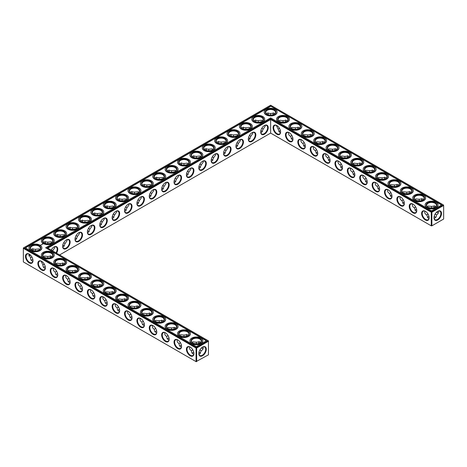 <?xml version="1.0" encoding="UTF-8"?>
<svg xmlns="http://www.w3.org/2000/svg" width="467" height="467" viewBox="0 0 467 467"><rect width="100%" height="100%" fill="white"/><g stroke="black" fill="none" stroke-linecap="round" stroke-linejoin="round"><path stroke-width="0.7" d="M435.174 216.945A5.324 3.071 0 0 0 434.152 216.519M428.992 216.519A5.324 3.071 0 0 0 427.959 216.945M435.764 217.4A4.904 2.831 0 0 0 435.034 216.863A4.904 2.831 0 0 0 434.164 216.46M428.98 216.46A4.904 2.831 0 0 0 428.099 216.863A4.904 2.831 0 0 0 427.369 217.4M428.035 214.084L426.669 214.89L428.099 218.06L429.039 218.369M438.291 211.107C438.659 212.841 438.052 214.096 436.47 214.89L435.104 214.102M436.47 214.89C436.575 216.653 435.787 217.809 434.106 218.358M199.969 352.743A5.324 3.071 0 0 0 198.942 352.316M193.787 352.311A5.324 3.071 0 0 0 192.754 352.743M181.412 345.166A5.324 3.071 0 0 0 180.373 345.598M261.864 131.18A5.324 3.071 0 0 0 260.831 130.754M249.489 138.331A5.324 3.071 0 0 0 248.456 137.899M237.108 145.476A5.324 3.071 0 0 0 236.074 145.044M224.732 152.621A5.324 3.071 0 0 0 223.693 152.195M212.351 159.772A5.324 3.071 0 0 0 211.317 159.34M199.969 166.917A5.324 3.071 0 0 0 198.936 166.486M187.594 174.063A5.324 3.071 0 0 0 186.555 173.636M175.213 181.214A5.324 3.071 0 0 0 174.179 180.782M169.031 338.015A5.324 3.071 0 0 0 167.997 338.447M156.649 330.869A5.324 3.071 0 0 0 155.616 331.301M162.831 188.359A5.324 3.071 0 0 0 161.798 187.927M76.179 238.386A5.324 3.071 0 0 0 75.146 237.96M88.555 231.241A5.324 3.071 0 0 0 87.522 230.809M100.936 224.096A5.324 3.071 0 0 0 99.903 223.664M63.798 245.537A5.324 3.071 0 0 0 62.765 245.105M45.241 266.546A5.324 3.071 0 0 0 44.202 266.978M57.616 273.691A5.324 3.071 0 0 0 56.583 274.123M125.693 209.8A5.324 3.071 0 0 0 124.66 209.368M113.318 216.945A5.324 3.071 0 0 0 112.278 216.519M150.456 195.504A5.324 3.071 0 0 0 149.417 195.078M138.074 202.655A5.324 3.071 0 0 0 137.041 202.223M32.859 259.401A5.324 3.071 0 0 0 31.826 259.827M94.754 295.132A5.324 3.071 0 0 0 93.721 295.564M107.136 302.283A5.324 3.071 0 0 0 106.097 302.715M119.511 309.428A5.324 3.071 0 0 0 118.478 309.86M131.892 316.573A5.324 3.071 0 0 0 130.859 317.005M144.274 323.724A5.324 3.071 0 0 0 143.235 324.156M82.373 287.987A5.324 3.071 0 0 0 81.34 288.419M69.997 280.842A5.324 3.071 0 0 0 68.958 281.274M391.854 195.078A5.324 3.071 0 0 0 390.821 195.504M379.478 187.927A5.324 3.071 0 0 0 378.445 188.359M367.097 180.782A5.324 3.071 0 0 0 366.064 181.214M354.722 173.636A5.324 3.071 0 0 0 353.682 174.063M342.34 166.486A5.324 3.071 0 0 0 341.307 166.917M416.617 209.368A5.324 3.071 0 0 0 415.577 209.8M404.235 202.223A5.324 3.071 0 0 0 403.202 202.655M317.583 152.195A5.324 3.071 0 0 0 316.544 152.621M305.202 145.044A5.324 3.071 0 0 0 304.169 145.476M329.959 159.34A5.324 3.071 0 0 0 328.926 159.772M292.821 137.899A5.324 3.071 0 0 0 291.787 138.331M280.445 130.754A5.324 3.071 0 0 0 279.406 131.18M426.669 214.873C425.081 214.084 424.48 212.829 424.847 211.096M429.138 217.628A4.904 2.831 60 0 1 428.128 219.706A4.904 2.831 60 0 1 423.225 216.875A4.904 2.831 60 0 1 423.225 211.218A4.904 2.831 60 0 1 425.53 211.376M437.608 211.388A4.886 2.82 -60 0 1 439.902 211.23A4.886 2.82 -60 0 1 439.902 216.869A4.886 2.82 -60 0 1 435.016 219.694A4.886 2.82 -60 0 1 434.006 217.622M435.769 206.712L435.034 206.058L431.566 206.396L431.561 207.984M438.291 213.022A4.904 2.831 60 0 1 437.462 212.66A4.904 2.831 60 0 1 436.68 212.106M434.082 207.617A4.904 2.831 60 0 1 433.995 206.653A4.904 2.831 60 0 1 434.094 205.749M427.375 206.718L428.099 206.064L431.555 206.408M270.638 133.095L270.638 119.488L431.269 212.228L431.269 225.841L431.864 225.841L443.65 219.035L443.65 205.427L431.864 212.228L431.864 225.841L431.269 225.841L270.638 133.095L59.595 254.941M270.638 118.805L431.566 211.714L431.864 212.228L431.269 212.228L431.566 211.714L443.352 204.914L270.638 105.198L23.35 247.965L23.35 248.31L23.648 247.796L196.362 347.512L196.064 348.026L196.66 348.026L196.362 347.512L208.148 340.706L208.445 341.219L196.66 348.026L196.66 361.633L196.064 361.633L196.064 348.026L23.35 248.31L23.35 261.917L196.064 361.633L208.445 354.827L208.445 340.875L47.22 247.796L270.638 118.805L270.638 119.488L47.809 248.135M192.165 353.198A4.904 2.831 180 0 1 192.894 352.655A4.904 2.831 180 0 1 193.776 352.252M198.96 352.258A4.904 2.831 180 0 1 199.829 352.655A4.904 2.831 180 0 1 200.559 353.192M179.783 346.053A4.904 2.831 180 0 1 180.519 345.51A4.904 2.831 180 0 1 181.394 345.107M260.843 130.696A4.904 2.831 180 0 1 261.724 131.099A4.904 2.831 180 0 1 262.46 131.636M248.467 137.841A4.904 2.831 180 0 1 249.343 138.244A4.904 2.831 180 0 1 250.078 138.787M236.086 144.986A4.904 2.831 180 0 1 236.967 145.389A4.904 2.831 180 0 1 237.697 145.932M223.705 152.137A4.904 2.831 180 0 1 224.586 152.54A4.904 2.831 180 0 1 225.322 153.077M211.329 159.282A4.904 2.831 180 0 1 212.211 159.685A4.904 2.831 180 0 1 212.94 160.228M198.948 166.427A4.904 2.831 180 0 1 199.829 166.83A4.904 2.831 180 0 1 200.559 167.373M186.572 173.578A4.904 2.831 180 0 1 187.448 173.981A4.904 2.831 180 0 1 188.183 174.518M174.191 180.723A4.904 2.831 180 0 1 175.072 181.126A4.904 2.831 180 0 1 175.802 181.669M167.402 338.902A4.904 2.831 180 0 1 168.138 338.365A4.904 2.831 180 0 1 169.019 337.962M155.026 331.757A4.904 2.831 180 0 1 155.756 331.214A4.904 2.831 180 0 1 156.638 330.811M161.81 187.868A4.904 2.831 180 0 1 162.691 188.271A4.904 2.831 180 0 1 163.427 188.814M75.158 237.901A4.904 2.831 180 0 1 76.033 238.304A4.904 2.831 180 0 1 76.769 238.847M87.533 230.751A4.904 2.831 180 0 1 88.415 231.153A4.904 2.831 180 0 1 89.15 231.696M99.915 223.605A4.904 2.831 180 0 1 100.796 224.008A4.904 2.831 180 0 1 101.526 224.551M62.776 245.047A4.904 2.831 180 0 1 63.658 245.449A4.904 2.831 180 0 1 64.388 245.992M43.612 267.433A4.904 2.831 180 0 1 44.347 266.89A4.904 2.831 180 0 1 45.223 266.488M55.993 274.578A4.904 2.831 180 0 1 56.723 274.036A4.904 2.831 180 0 1 57.604 273.633M124.671 209.309A4.904 2.831 180 0 1 125.553 209.712A4.904 2.831 180 0 1 126.288 210.255M112.296 216.46A4.904 2.831 180 0 1 113.172 216.863A4.904 2.831 180 0 1 113.907 217.4M149.434 195.019A4.904 2.831 180 0 1 150.31 195.422A4.904 2.831 180 0 1 151.045 195.959M137.053 202.164A4.904 2.831 180 0 1 137.934 202.567A4.904 2.831 180 0 1 138.664 203.11M31.231 260.288A4.904 2.831 180 0 1 31.966 259.745A4.904 2.831 180 0 1 32.848 259.343M93.131 296.02A4.904 2.831 180 0 1 93.861 295.483A4.904 2.831 180 0 1 94.743 295.074M105.507 303.171A4.904 2.831 180 0 1 106.242 302.628A4.904 2.831 180 0 1 107.124 302.225M117.888 310.316A4.904 2.831 180 0 1 118.618 309.773A4.904 2.831 180 0 1 119.499 309.37M130.264 317.461A4.904 2.831 180 0 1 130.999 316.924A4.904 2.831 180 0 1 131.881 316.521M142.645 324.612A4.904 2.831 180 0 1 143.381 324.069A4.904 2.831 180 0 1 144.256 323.666M80.75 288.875A4.904 2.831 180 0 1 81.486 288.332A4.904 2.831 180 0 1 82.361 287.929M68.369 281.729A4.904 2.831 180 0 1 69.104 281.187A4.904 2.831 180 0 1 69.986 280.784M391.842 195.019A4.904 2.831 0 0 0 390.967 195.422A4.904 2.831 0 0 0 390.231 195.959M379.467 187.868A4.904 2.831 0 0 0 378.585 188.271A4.904 2.831 0 0 0 377.85 188.814M367.085 180.723A4.904 2.831 0 0 0 366.204 181.126A4.904 2.831 0 0 0 365.474 181.669M354.704 173.578A4.904 2.831 0 0 0 353.828 173.981A4.904 2.831 0 0 0 353.093 174.518M342.329 166.427A4.904 2.831 0 0 0 341.447 166.83A4.904 2.831 0 0 0 340.712 167.373M416.605 209.309A4.904 2.831 0 0 0 415.723 209.712A4.904 2.831 0 0 0 414.988 210.255M404.224 202.164A4.904 2.831 0 0 0 403.342 202.567A4.904 2.831 0 0 0 402.612 203.11M317.566 152.137A4.904 2.831 0 0 0 316.69 152.54A4.904 2.831 0 0 0 315.955 153.077M305.19 144.986A4.904 2.831 0 0 0 304.309 145.389A4.904 2.831 0 0 0 303.573 145.932M329.947 159.282A4.904 2.831 0 0 0 329.066 159.685A4.904 2.831 0 0 0 328.336 160.228M292.809 137.841A4.904 2.831 0 0 0 291.928 138.244A4.904 2.831 0 0 0 291.198 138.787M280.428 130.696A4.904 2.831 0 0 0 279.552 131.099A4.904 2.831 0 0 0 278.817 131.636M435.174 207.173A4.904 2.831 0 0 0 436.47 205.252A4.904 2.831 0 0 0 431.566 202.427A4.904 2.831 0 0 0 426.669 205.252A4.904 2.831 0 0 0 427.959 207.173M425.379 211.288L425.379 211.288A5.324 3.071 60 0 1 429.144 217.803A5.324 3.071 60 0 1 425.379 219.98A5.324 3.071 60 0 1 421.613 213.46A5.324 3.071 60 0 1 425.379 211.288M437.76 211.3A5.306 3.065 -60 0 1 441.513 213.466A5.306 3.065 -60 0 1 437.76 219.969A5.306 3.065 -60 0 1 434.006 217.797A5.306 3.065 -60 0 1 437.76 211.3L437.76 211.3M437.608 212.742A5.324 3.071 60 0 1 436.721 212.065M434.141 207.599A5.324 3.071 60 0 1 433.995 206.49M422.798 200.022A4.904 2.831 0 0 0 424.089 198.107A4.904 2.831 0 0 0 419.191 195.276A4.904 2.831 0 0 0 414.287 198.107A4.904 2.831 0 0 0 415.577 200.022M423.388 199.567L422.653 198.907L419.191 199.251L419.179 200.839M414.994 199.572L415.723 198.919L419.173 199.257M421.707 200.471A4.904 2.831 60 0 1 421.613 199.508A4.904 2.831 60 0 1 421.719 198.603M415.653 206.939L414.287 207.739L415.723 210.915L416.657 211.218M414.287 207.727C412.705 206.939 412.098 205.678 412.466 203.951M416.757 210.483A4.904 2.831 60 0 1 415.747 212.561A4.904 2.831 60 0 1 410.843 209.73A4.904 2.831 60 0 1 410.843 204.067A4.904 2.831 60 0 1 413.149 204.231M351.102 168.406L351.102 168.406A5.324 3.071 60 0 1 354.867 174.921A5.324 3.071 60 0 1 351.102 177.098A5.324 3.071 60 0 1 347.337 170.578A5.324 3.071 60 0 1 351.102 168.406L351.102 168.406M338.721 161.255L338.721 161.255A5.324 3.071 60 0 1 342.486 167.776A5.324 3.071 60 0 1 338.721 169.947A5.324 3.071 60 0 1 334.962 163.432A5.324 3.071 60 0 1 338.721 161.255L338.721 161.255M326.345 154.11L326.345 154.11A5.324 3.071 60 0 1 330.105 160.63A5.324 3.071 60 0 1 326.345 162.802A5.324 3.071 60 0 1 322.58 156.282A5.324 3.071 60 0 1 326.345 154.11L326.345 154.11M313.964 146.965L313.964 146.965A5.324 3.071 60 0 1 317.729 153.48A5.324 3.071 60 0 1 313.964 155.651A5.324 3.071 60 0 1 310.199 149.136A5.324 3.071 60 0 1 313.964 146.965L313.964 146.965M301.589 139.814L301.589 139.814A5.324 3.071 60 0 1 305.348 146.334A5.324 3.071 60 0 1 301.589 148.506A5.324 3.071 60 0 1 297.823 141.991A5.324 3.071 60 0 1 301.589 139.814L301.589 139.814M289.207 132.669L289.207 132.669A5.324 3.071 60 0 1 292.972 139.189A5.324 3.071 60 0 1 289.207 141.361A5.324 3.071 60 0 1 285.442 134.84A5.324 3.071 60 0 1 289.207 132.669L289.207 132.669M276.826 125.524L276.826 125.524A5.324 3.071 60 0 1 280.591 132.038A5.324 3.071 60 0 1 276.826 134.21A5.324 3.071 60 0 1 273.067 127.695A5.324 3.071 60 0 1 276.826 125.524L276.826 125.524M412.997 204.137L412.997 204.137A5.324 3.071 60 0 1 416.762 210.658A5.324 3.071 60 0 1 412.997 212.829A5.324 3.071 60 0 1 409.238 206.315A5.324 3.071 60 0 1 412.997 204.137L412.997 204.137M400.622 196.992L400.622 196.992A5.324 3.071 60 0 1 404.381 203.513A5.324 3.071 60 0 1 400.622 205.684A5.324 3.071 60 0 1 396.857 199.164A5.324 3.071 60 0 1 400.622 196.992L400.622 196.992M388.24 189.847L388.24 189.847A5.324 3.071 60 0 1 392.006 196.362A5.324 3.071 60 0 1 388.24 198.539A5.324 3.071 60 0 1 384.475 192.019A5.324 3.071 60 0 1 388.24 189.847L388.24 189.847M375.859 182.696L375.859 182.696A5.324 3.071 60 0 1 379.624 189.217A5.324 3.071 60 0 1 375.859 191.388A5.324 3.071 60 0 1 372.1 184.874A5.324 3.071 60 0 1 375.859 182.696L375.859 182.696M363.484 175.551L363.484 175.551A5.324 3.071 60 0 1 367.243 182.072A5.324 3.071 60 0 1 363.484 184.243A5.324 3.071 60 0 1 359.718 177.723A5.324 3.071 60 0 1 363.484 175.551L363.484 175.551M264.45 125.524L264.45 125.524A5.324 3.071 120 0 0 260.685 132.038A5.324 3.071 120 0 0 264.45 134.21A5.324 3.071 120 0 0 268.21 127.695A5.324 3.071 120 0 0 264.45 125.524L264.45 125.524M252.069 132.669L252.069 132.669A5.324 3.071 120 0 0 248.304 139.189A5.324 3.071 120 0 0 252.069 141.361A5.324 3.071 120 0 0 255.834 134.84A5.324 3.071 120 0 0 252.069 132.669L252.069 132.669M239.688 139.814L239.688 139.814A5.324 3.071 120 0 0 235.928 146.334A5.324 3.071 120 0 0 239.688 148.506A5.324 3.071 120 0 0 243.453 141.991A5.324 3.071 120 0 0 239.688 139.814L239.688 139.814M227.312 146.965L227.312 146.965A5.324 3.071 120 0 0 223.547 153.48A5.324 3.071 120 0 0 227.312 155.651A5.324 3.071 120 0 0 231.072 149.136A5.324 3.071 120 0 0 227.312 146.965L227.312 146.965M214.931 154.11L214.931 154.11A5.324 3.071 120 0 0 211.166 160.63A5.324 3.071 120 0 0 214.931 162.802A5.324 3.071 120 0 0 218.696 156.282A5.324 3.071 120 0 0 214.931 154.11L214.931 154.11M202.55 161.255L202.55 161.255A5.324 3.071 120 0 0 198.79 167.776A5.324 3.071 120 0 0 202.55 169.947A5.324 3.071 120 0 0 206.315 163.432A5.324 3.071 120 0 0 202.55 161.255L202.55 161.255M190.174 168.406L190.174 168.406A5.324 3.071 120 0 0 186.409 174.921A5.324 3.071 120 0 0 190.174 177.098A5.324 3.071 120 0 0 193.933 170.578A5.324 3.071 120 0 0 190.174 168.406L190.174 168.406M177.793 175.551L177.793 175.551A5.324 3.071 120 0 0 174.028 182.072A5.324 3.071 120 0 0 177.793 184.243A5.324 3.071 120 0 0 181.558 177.723A5.324 3.071 120 0 0 177.793 175.551L177.793 175.551M165.411 182.696L165.411 182.696A5.324 3.071 120 0 0 161.652 189.217A5.324 3.071 120 0 0 165.411 191.388A5.324 3.071 120 0 0 169.177 184.874A5.324 3.071 120 0 0 165.411 182.696L165.411 182.696M153.036 189.847L153.036 189.847A5.324 3.071 120 0 0 149.271 196.362A5.324 3.071 120 0 0 153.036 198.539A5.324 3.071 120 0 0 156.801 192.019A5.324 3.071 120 0 0 153.036 189.847L153.036 189.847M140.655 196.992L140.655 196.992A5.324 3.071 120 0 0 136.895 203.513A5.324 3.071 120 0 0 140.655 205.684A5.324 3.071 120 0 0 144.42 199.164A5.324 3.071 120 0 0 140.655 196.992L140.655 196.992M128.279 204.137L128.279 204.137A5.324 3.071 120 0 0 124.514 210.658A5.324 3.071 120 0 0 128.279 212.829A5.324 3.071 120 0 0 132.038 206.315A5.324 3.071 120 0 0 128.279 204.137L128.279 204.137M115.898 211.288L115.898 211.288A5.324 3.071 120 0 0 112.133 217.803A5.324 3.071 120 0 0 115.898 219.98A5.324 3.071 120 0 0 119.663 213.46A5.324 3.071 120 0 0 115.898 211.288L115.898 211.288M103.516 218.433L103.516 218.433A5.324 3.071 120 0 0 99.757 224.954A5.324 3.071 120 0 0 103.516 227.125A5.324 3.071 120 0 0 107.282 220.605A5.324 3.071 120 0 0 103.516 218.433L103.516 218.433M91.141 225.579L91.141 225.579A5.324 3.071 120 0 0 87.376 232.099A5.324 3.071 120 0 0 91.141 234.271A5.324 3.071 120 0 0 94.9 227.756A5.324 3.071 120 0 0 91.141 225.579L91.141 225.579M78.76 232.729L78.76 232.729A5.324 3.071 120 0 0 74.994 239.244A5.324 3.071 120 0 0 78.76 241.421A5.324 3.071 120 0 0 82.525 234.901A5.324 3.071 120 0 0 78.76 232.729L78.76 232.729M66.378 239.875L66.378 239.875A5.324 3.071 120 0 0 62.619 246.395A5.324 3.071 120 0 0 66.378 248.567A5.324 3.071 120 0 0 70.143 242.046A5.324 3.071 120 0 0 66.378 239.875L66.378 239.875M56.507 253.161A5.324 3.071 120 0 0 57.517 247.79A5.324 3.071 120 0 0 54.003 247.02L54.003 247.02A5.324 3.071 120 0 0 51.195 250.09M112.278 293.364A5.324 3.071 60 0 1 112.138 292.254M99.903 286.218A5.324 3.071 60 0 1 99.757 285.109M87.522 279.073A5.324 3.071 60 0 1 87.376 277.958M75.146 271.922A5.324 3.071 60 0 1 75 270.813M62.765 264.777A5.324 3.071 60 0 1 62.619 263.668M50.383 257.632A5.324 3.071 60 0 1 50.243 256.517M202.398 348.534A5.324 3.071 60 0 1 201.516 347.857M198.936 343.397A5.324 3.071 60 0 1 198.79 342.282M186.555 336.246A5.324 3.071 60 0 1 186.415 335.137M174.179 329.101A5.324 3.071 60 0 1 174.033 327.992M161.798 321.956A5.324 3.071 60 0 1 161.652 320.841M149.417 314.805A5.324 3.071 60 0 1 149.277 313.696M137.041 307.66A5.324 3.071 60 0 1 136.895 306.55M124.66 300.514A5.324 3.071 60 0 1 124.514 299.4M202.55 347.092L202.55 347.092A5.306 3.065 120 0 0 198.796 353.595A5.306 3.065 120 0 0 202.55 355.761A5.306 3.065 120 0 0 206.303 349.258A5.306 3.065 120 0 0 202.55 347.092L202.55 347.092M29.24 254.171L29.24 254.171A5.324 3.071 60 0 1 33.005 260.685A5.324 3.071 60 0 1 29.24 262.863A5.324 3.071 60 0 1 25.481 256.342A5.324 3.071 60 0 1 29.24 254.171L29.24 254.171M41.621 261.316L41.621 261.316A5.324 3.071 60 0 1 45.387 267.836A5.324 3.071 60 0 1 41.621 270.008A5.324 3.071 60 0 1 37.856 263.487A5.324 3.071 60 0 1 41.621 261.316L41.621 261.316M54.003 268.461L54.003 268.461A5.324 3.071 60 0 1 57.762 274.981A5.324 3.071 60 0 1 54.003 277.153A5.324 3.071 60 0 1 50.238 270.638A5.324 3.071 60 0 1 54.003 268.461L54.003 268.461M66.378 275.612L66.378 275.612A5.324 3.071 60 0 1 70.143 282.126A5.324 3.071 60 0 1 66.378 284.304A5.324 3.071 60 0 1 62.619 277.783A5.324 3.071 60 0 1 66.378 275.612L66.378 275.612M78.76 282.757L78.76 282.757A5.324 3.071 60 0 1 82.525 289.277A5.324 3.071 60 0 1 78.76 291.449A5.324 3.071 60 0 1 74.994 284.928A5.324 3.071 60 0 1 78.76 282.757L78.76 282.757M91.141 289.902L91.141 289.902A5.324 3.071 60 0 1 94.9 296.422A5.324 3.071 60 0 1 91.141 298.594A5.324 3.071 60 0 1 87.376 292.079A5.324 3.071 60 0 1 91.141 289.902L91.141 289.902M103.516 297.053L103.516 297.053A5.324 3.071 60 0 1 107.282 303.568A5.324 3.071 60 0 1 103.516 305.745A5.324 3.071 60 0 1 99.757 299.224A5.324 3.071 60 0 1 103.516 297.053L103.516 297.053M115.898 304.198L115.898 304.198A5.324 3.071 60 0 1 119.663 310.718A5.324 3.071 60 0 1 115.898 312.89A5.324 3.071 60 0 1 112.133 306.37A5.324 3.071 60 0 1 115.898 304.198L115.898 304.198M128.279 311.349L128.279 311.349A5.324 3.071 60 0 1 132.038 317.864A5.324 3.071 60 0 1 128.279 320.035A5.324 3.071 60 0 1 124.514 313.52A5.324 3.071 60 0 1 128.279 311.349L128.279 311.349M140.655 318.494L140.655 318.494A5.324 3.071 60 0 1 144.42 325.009A5.324 3.071 60 0 1 140.655 327.186A5.324 3.071 60 0 1 136.895 320.666A5.324 3.071 60 0 1 140.655 318.494L140.655 318.494M153.036 325.639L153.036 325.639A5.324 3.071 60 0 1 156.801 332.16A5.324 3.071 60 0 1 153.036 334.331A5.324 3.071 60 0 1 149.271 327.811A5.324 3.071 60 0 1 153.036 325.639L153.036 325.639M165.411 332.79L165.411 332.79A5.324 3.071 60 0 1 169.177 339.305A5.324 3.071 60 0 1 165.411 341.476A5.324 3.071 60 0 1 161.652 334.962A5.324 3.071 60 0 1 165.411 332.79L165.411 332.79M177.793 339.935L177.793 339.935A5.324 3.071 60 0 1 181.558 346.45A5.324 3.071 60 0 1 177.793 348.627A5.324 3.071 60 0 1 174.028 342.107A5.324 3.071 60 0 1 177.793 339.935L177.793 339.935M190.174 347.08L190.174 347.08A5.324 3.071 60 0 1 193.933 353.601A5.324 3.071 60 0 1 190.174 355.772A5.324 3.071 60 0 1 186.409 349.252A5.324 3.071 60 0 1 190.174 347.08L190.174 347.08M268.198 113.58A5.306 3.065 -60 0 1 268.058 114.684M255.683 121.834A5.324 3.071 120 0 0 255.828 120.725M243.307 128.985A5.324 3.071 120 0 0 243.447 127.87M230.926 136.13A5.324 3.071 120 0 0 231.072 135.016M218.544 143.276A5.324 3.071 120 0 0 218.69 142.166M206.169 150.427A5.324 3.071 120 0 0 206.315 149.312M193.787 157.572A5.324 3.071 120 0 0 193.933 156.463M181.412 164.717A5.324 3.071 120 0 0 181.552 163.608M169.031 171.868A5.324 3.071 120 0 0 169.177 170.753M156.649 179.013A5.324 3.071 120 0 0 156.795 177.904M144.274 186.158A5.324 3.071 120 0 0 144.414 185.049M131.892 193.309A5.324 3.071 120 0 0 132.038 192.194M119.511 200.454A5.324 3.071 120 0 0 119.657 199.345M107.136 207.599A5.324 3.071 120 0 0 107.276 206.49M94.754 214.75A5.324 3.071 120 0 0 94.9 213.635M82.373 221.895A5.324 3.071 120 0 0 82.519 220.786M69.997 229.04A5.324 3.071 120 0 0 70.138 227.931M57.616 236.191A5.324 3.071 120 0 0 57.762 235.076M45.241 243.336A5.324 3.071 120 0 0 45.381 242.227M29.392 255.612A5.306 3.065 120 0 0 30.279 254.935M32.848 250.481A5.306 3.065 120 0 0 32.994 249.378M421.759 200.454A5.324 3.071 60 0 1 421.619 199.345M409.384 193.309A5.324 3.071 60 0 1 409.238 192.194M397.003 186.158A5.324 3.071 60 0 1 396.862 185.049M384.627 179.013A5.324 3.071 60 0 1 384.481 177.904M372.246 171.868A5.324 3.071 60 0 1 372.1 170.753M359.864 164.717A5.324 3.071 60 0 1 359.724 163.608M347.489 157.572A5.324 3.071 60 0 1 347.343 156.463M335.108 150.427A5.324 3.071 60 0 1 334.962 149.312M322.726 143.276A5.324 3.071 60 0 1 322.586 142.166M310.351 136.13A5.324 3.071 60 0 1 310.205 135.016M297.969 128.985A5.324 3.071 60 0 1 297.823 127.87M285.588 121.834A5.324 3.071 60 0 1 285.448 120.725M273.213 114.689A5.324 3.071 60 0 1 273.067 113.574M198.901 354.149L199.829 353.846L201.265 350.682L199.899 349.894M189.643 346.893C189.269 348.621 189.876 349.882 191.458 350.67L191.458 350.682C191.523 352.743 192.311 353.904 193.834 354.161M191.458 350.67L192.83 349.882M177.262 339.743C176.894 341.476 177.501 342.731 179.083 343.519L179.083 343.537C179.141 345.598 179.935 346.753 181.453 347.016M179.083 343.519L180.449 342.737M260.784 132.605L261.724 132.295L263.16 129.125L261.789 128.332M248.409 139.75L249.343 139.446L250.779 136.271L249.407 135.477M236.028 146.895L236.967 146.591L238.403 143.416L237.026 142.628M223.652 154.046L224.586 153.736L226.022 150.567L224.65 149.773M211.271 161.191L212.205 160.887L213.641 157.712L212.269 156.918M198.889 168.336L199.829 168.032L201.265 164.857L199.894 164.069M186.514 175.487L187.448 175.178L188.884 172.008L187.512 171.214M174.133 182.632L175.072 182.328L176.508 179.153L175.131 178.359M164.88 332.597C164.512 334.325 165.12 335.586 166.701 336.374L166.701 336.392C166.76 338.447 167.554 339.608 169.077 339.871M166.701 336.374L168.067 335.586M152.505 325.452C152.131 327.18 152.738 328.441 154.32 329.223L154.32 329.241C154.384 331.301 155.172 332.463 156.696 332.72M154.32 329.223L155.692 328.441M161.751 189.777L162.691 189.474L164.127 186.298L162.755 185.51M75.099 239.81L76.033 239.501L77.469 236.331L76.098 235.537M87.475 232.659L88.415 232.356L89.851 229.18L88.479 228.392M99.856 225.514L100.796 225.211L102.232 222.035L100.854 221.241M62.718 246.955L63.658 246.652L65.094 243.476L63.716 242.682M41.09 261.123L42.911 264.917C42.97 266.978 43.764 268.134 45.281 268.397M42.911 264.9L44.277 264.118M53.471 268.274C53.098 270.002 53.705 271.263 55.287 272.051L55.287 272.068C55.351 274.123 56.139 275.285 57.663 275.542M55.287 272.051L56.659 271.263M52.707 250.96L51.341 249.833M124.613 211.218L125.553 210.915L126.989 207.739L125.617 206.951M112.238 218.369L113.172 218.06L114.608 214.89L113.236 214.096M149.376 196.928L150.31 196.619L151.746 193.449L150.374 192.655M136.994 204.073L137.934 203.77L139.37 200.594L137.993 199.8M28.709 253.978L30.53 257.772C30.588 259.827 31.382 260.989 32.906 261.251M30.53 257.755L31.896 256.973M90.61 289.715C90.236 291.443 90.843 292.704 92.425 293.492L92.425 293.51C92.489 295.564 93.277 296.726 94.801 296.983M92.425 293.492L93.797 292.704M102.985 296.86C102.617 298.594 103.225 299.849 104.806 300.637L104.806 300.655C104.865 302.715 105.659 303.871 107.176 304.134M104.806 300.637L106.172 299.855M115.367 304.005C114.999 305.739 115.6 307 117.188 307.782L117.188 307.8C117.246 309.86 118.034 311.022 119.558 311.279M117.188 307.782L118.554 307M127.742 311.156C127.374 312.884 127.981 314.145 129.563 314.933L129.563 314.951C129.622 317.005 130.416 318.167 131.939 318.43M129.563 314.933L130.935 314.145M140.123 318.301C139.756 320.035 140.363 321.29 141.945 322.078L141.945 322.096C142.003 324.156 142.797 325.312 144.315 325.575M141.945 322.078L143.311 321.296M78.228 282.564C77.861 284.298 78.462 285.559 80.05 286.341L80.05 286.359C80.108 288.419 80.896 289.575 82.42 289.838M80.05 286.341L81.416 285.559M65.847 275.419C65.479 277.153 66.086 278.408 67.668 279.196L67.668 279.213C67.727 281.268 68.521 282.43 70.044 282.693M67.668 279.196L69.034 278.414M390.897 192.643L389.531 193.449L390.967 196.619L391.901 196.928M378.515 185.498L377.149 186.298L378.585 189.474L379.525 189.777M366.14 178.353L364.768 179.153L366.204 182.328L367.144 182.632M353.758 171.202L352.392 172.008L353.828 175.178L354.762 175.487M341.377 164.057L340.011 164.857L341.447 168.032L342.387 168.336M403.278 199.794L401.906 200.594L403.342 203.77L404.282 204.073M316.62 149.761L315.254 150.567L316.69 153.736L317.624 154.046M304.245 142.616L302.873 143.416L304.309 146.591L305.249 146.895M329.002 156.912L327.63 157.712L329.066 160.887L330.006 161.191M291.863 135.471L290.492 136.271L291.928 139.446L292.867 139.75M279.482 128.32L278.116 129.125L279.552 132.295L280.486 132.605M427.807 207.085A5.324 3.071 0 0 0 435.332 207.085A5.324 3.071 0 0 0 435.332 202.736A5.324 3.071 0 0 0 427.807 202.736A5.324 3.071 0 0 0 427.807 207.085L427.807 207.085M415.426 199.934A5.324 3.071 0 0 0 422.95 199.934A5.324 3.071 0 0 0 422.95 195.591A5.324 3.071 0 0 0 415.426 195.591A5.324 3.071 0 0 0 415.426 199.934L415.426 199.934M443.352 204.914L443.65 205.427L443.352 204.914M354.862 174.746A4.904 2.831 60 0 1 353.852 176.824A4.904 2.831 60 0 1 348.948 173.993A4.904 2.831 60 0 1 348.948 168.33A4.904 2.831 60 0 1 351.254 168.494M342.486 167.6A4.904 2.831 60 0 1 341.47 169.679A4.904 2.831 60 0 1 336.567 166.847A4.904 2.831 60 0 1 336.567 161.185A4.904 2.831 60 0 1 338.873 161.348M330.105 160.45A4.904 2.831 60 0 1 329.095 162.528A4.904 2.831 60 0 1 324.191 159.696A4.904 2.831 60 0 1 324.191 154.04A4.904 2.831 60 0 1 326.497 154.203M317.723 153.304A4.904 2.831 60 0 1 316.714 155.383A4.904 2.831 60 0 1 311.81 152.551A4.904 2.831 60 0 1 311.81 146.889A4.904 2.831 60 0 1 314.116 147.052M305.348 146.159A4.904 2.831 60 0 1 304.332 148.237A4.904 2.831 60 0 1 299.435 145.406A4.904 2.831 60 0 1 299.435 139.744A4.904 2.831 60 0 1 301.74 139.907M292.967 139.008A4.904 2.831 60 0 1 291.957 141.087A4.904 2.831 60 0 1 287.053 138.255A4.904 2.831 60 0 1 287.053 132.599A4.904 2.831 60 0 1 289.359 132.762M280.585 131.863A4.904 2.831 60 0 1 279.575 133.941A4.904 2.831 60 0 1 274.672 131.11A4.904 2.831 60 0 1 274.672 125.448A4.904 2.831 60 0 1 276.978 125.611M404.381 203.332A4.904 2.831 60 0 1 403.365 205.41A4.904 2.831 60 0 1 398.468 202.579A4.904 2.831 60 0 1 398.468 196.922A4.904 2.831 60 0 1 400.774 197.086M392 196.187A4.904 2.831 60 0 1 390.99 198.265A4.904 2.831 60 0 1 386.086 195.434A4.904 2.831 60 0 1 386.086 189.777A4.904 2.831 60 0 1 388.392 189.935M379.624 189.042A4.904 2.831 60 0 1 378.609 191.12A4.904 2.831 60 0 1 373.705 188.289A4.904 2.831 60 0 1 373.705 182.626A4.904 2.831 60 0 1 376.011 182.79M367.243 181.891A4.904 2.831 60 0 1 366.227 183.969A4.904 2.831 60 0 1 361.33 181.138A4.904 2.831 60 0 1 361.33 175.481A4.904 2.831 60 0 1 363.635 175.645M260.685 131.863A4.904 2.831 120 0 0 261.701 133.941A4.904 2.831 120 0 0 266.604 131.11A4.904 2.831 120 0 0 266.604 125.448A4.904 2.831 120 0 0 264.299 125.611M248.31 139.008A4.904 2.831 120 0 0 249.32 141.087A4.904 2.831 120 0 0 254.223 138.255A4.904 2.831 120 0 0 254.223 132.599A4.904 2.831 120 0 0 251.917 132.762M235.928 146.159A4.904 2.831 120 0 0 236.944 148.237A4.904 2.831 120 0 0 241.842 145.406A4.904 2.831 120 0 0 241.842 139.744A4.904 2.831 120 0 0 239.536 139.907M223.553 153.304A4.904 2.831 120 0 0 224.563 155.383A4.904 2.831 120 0 0 229.466 152.551A4.904 2.831 120 0 0 229.466 146.889A4.904 2.831 120 0 0 227.16 147.052M211.172 160.45A4.904 2.831 120 0 0 212.181 162.528A4.904 2.831 120 0 0 217.085 159.696A4.904 2.831 120 0 0 217.085 154.04A4.904 2.831 120 0 0 214.779 154.203M198.79 167.6A4.904 2.831 120 0 0 199.806 169.679A4.904 2.831 120 0 0 204.704 166.847A4.904 2.831 120 0 0 204.704 161.185A4.904 2.831 120 0 0 202.398 161.348M186.415 174.746A4.904 2.831 120 0 0 187.425 176.824A4.904 2.831 120 0 0 192.328 173.993A4.904 2.831 120 0 0 192.328 168.33A4.904 2.831 120 0 0 190.022 168.494M174.033 181.891A4.904 2.831 120 0 0 175.043 183.969A4.904 2.831 120 0 0 179.947 181.138A4.904 2.831 120 0 0 179.947 175.481A4.904 2.831 120 0 0 177.641 175.645M161.652 189.042A4.904 2.831 120 0 0 162.668 191.12A4.904 2.831 120 0 0 167.565 188.289A4.904 2.831 120 0 0 167.565 182.626A4.904 2.831 120 0 0 165.26 182.79M149.277 196.187A4.904 2.831 120 0 0 150.286 198.265A4.904 2.831 120 0 0 155.19 195.434A4.904 2.831 120 0 0 155.19 189.777A4.904 2.831 120 0 0 152.884 189.935M136.895 203.332A4.904 2.831 120 0 0 137.905 205.41A4.904 2.831 120 0 0 142.809 202.579A4.904 2.831 120 0 0 142.809 196.922A4.904 2.831 120 0 0 140.503 197.086M124.514 210.483A4.904 2.831 120 0 0 125.53 212.561A4.904 2.831 120 0 0 130.433 209.73A4.904 2.831 120 0 0 130.433 204.067A4.904 2.831 120 0 0 128.127 204.231M112.138 217.628A4.904 2.831 120 0 0 113.148 219.706A4.904 2.831 120 0 0 118.052 216.875A4.904 2.831 120 0 0 118.052 211.218A4.904 2.831 120 0 0 115.746 211.376M99.757 224.773A4.904 2.831 120 0 0 100.773 226.851A4.904 2.831 120 0 0 105.67 224.026A4.904 2.831 120 0 0 105.67 218.363A4.904 2.831 120 0 0 103.365 218.527M87.376 231.924A4.904 2.831 120 0 0 88.391 234.002A4.904 2.831 120 0 0 93.295 231.171A4.904 2.831 120 0 0 93.295 225.508A4.904 2.831 120 0 0 90.989 225.672M75 239.069A4.904 2.831 120 0 0 76.01 241.147A4.904 2.831 120 0 0 80.914 238.316A4.904 2.831 120 0 0 80.914 232.659A4.904 2.831 120 0 0 78.608 232.817M62.619 246.214A4.904 2.831 120 0 0 63.635 248.292A4.904 2.831 120 0 0 68.532 245.467A4.904 2.831 120 0 0 68.532 239.804A4.904 2.831 120 0 0 66.226 239.968M55.999 252.863A4.904 2.831 120 0 0 56.157 246.95A4.904 2.831 120 0 0 53.851 247.113M112.226 293.381A4.904 2.831 60 0 1 112.133 292.418A4.904 2.831 60 0 1 112.238 291.513M99.845 286.236A4.904 2.831 60 0 1 99.757 285.273A4.904 2.831 60 0 1 99.856 284.368M87.469 279.091A4.904 2.831 60 0 1 87.376 278.128A4.904 2.831 60 0 1 87.475 277.223M75.088 271.94A4.904 2.831 60 0 1 74.994 270.977A4.904 2.831 60 0 1 75.099 270.072M62.706 264.795A4.904 2.831 60 0 1 62.619 263.832A4.904 2.831 60 0 1 62.718 262.927M50.331 257.65A4.904 2.831 60 0 1 50.238 256.687A4.904 2.831 60 0 1 50.343 255.782M203.081 348.814A4.904 2.831 60 0 1 202.252 348.452A4.904 2.831 60 0 1 201.475 347.897M198.878 343.414A4.904 2.831 60 0 1 198.79 342.451A4.904 2.831 60 0 1 198.889 341.546M186.502 336.269A4.904 2.831 60 0 1 186.409 335.306A4.904 2.831 60 0 1 186.514 334.395M174.121 329.118A4.904 2.831 60 0 1 174.028 328.155A4.904 2.831 60 0 1 174.133 327.25M161.74 321.973A4.904 2.831 60 0 1 161.652 321.01A4.904 2.831 60 0 1 161.751 320.105M149.364 314.828A4.904 2.831 60 0 1 149.271 313.859A4.904 2.831 60 0 1 149.376 312.954M136.983 307.677A4.904 2.831 60 0 1 136.895 306.714A4.904 2.831 60 0 1 136.994 305.809M124.601 300.532A4.904 2.831 60 0 1 124.514 299.569A4.904 2.831 60 0 1 124.613 298.664M198.802 353.42A4.886 2.82 120 0 0 199.812 355.486A4.886 2.82 120 0 0 204.698 352.667A4.886 2.82 120 0 0 204.698 347.022A4.886 2.82 120 0 0 202.398 347.185M33.005 260.51A4.904 2.831 60 0 1 31.989 262.588A4.904 2.831 60 0 1 27.086 259.757A4.904 2.831 60 0 1 27.086 254.101A4.904 2.831 60 0 1 29.392 254.258M45.381 267.655A4.904 2.831 60 0 1 44.371 269.733A4.904 2.831 60 0 1 39.467 266.908A4.904 2.831 60 0 1 39.467 261.246A4.904 2.831 60 0 1 41.773 261.409M57.762 274.806A4.904 2.831 60 0 1 56.746 276.884A4.904 2.831 60 0 1 51.849 274.053A4.904 2.831 60 0 1 51.849 268.391A4.904 2.831 60 0 1 54.154 268.554M70.138 281.951A4.904 2.831 60 0 1 69.128 284.029A4.904 2.831 60 0 1 64.224 281.198A4.904 2.831 60 0 1 64.224 275.542A4.904 2.831 60 0 1 66.53 275.699M82.519 289.096A4.904 2.831 60 0 1 81.509 291.175A4.904 2.831 60 0 1 76.606 288.349A4.904 2.831 60 0 1 76.606 282.687A4.904 2.831 60 0 1 78.911 282.85M94.9 296.247A4.904 2.831 60 0 1 93.885 298.325A4.904 2.831 60 0 1 88.987 295.494A4.904 2.831 60 0 1 88.987 289.832A4.904 2.831 60 0 1 91.293 289.995M107.276 303.392A4.904 2.831 60 0 1 106.266 305.471A4.904 2.831 60 0 1 101.362 302.639A4.904 2.831 60 0 1 101.362 296.983A4.904 2.831 60 0 1 103.668 297.14M119.657 310.537A4.904 2.831 60 0 1 118.647 312.616A4.904 2.831 60 0 1 113.744 309.79A4.904 2.831 60 0 1 113.744 304.128A4.904 2.831 60 0 1 116.05 304.291M132.038 317.688A4.904 2.831 60 0 1 131.023 319.767A4.904 2.831 60 0 1 126.125 316.935A4.904 2.831 60 0 1 126.125 311.273A4.904 2.831 60 0 1 128.431 311.436M144.414 324.834A4.904 2.831 60 0 1 143.404 326.912A4.904 2.831 60 0 1 138.501 324.08A4.904 2.831 60 0 1 138.501 318.424A4.904 2.831 60 0 1 140.806 318.582M156.795 331.984A4.904 2.831 60 0 1 155.785 334.057A4.904 2.831 60 0 1 150.882 331.231A4.904 2.831 60 0 1 150.882 325.569A4.904 2.831 60 0 1 153.188 325.733M169.177 339.13A4.904 2.831 60 0 1 168.161 341.208A4.904 2.831 60 0 1 163.263 338.377A4.904 2.831 60 0 1 163.263 332.714A4.904 2.831 60 0 1 165.563 332.878M181.552 346.275A4.904 2.831 60 0 1 180.542 348.353A4.904 2.831 60 0 1 175.639 345.522A4.904 2.831 60 0 1 175.639 339.865A4.904 2.831 60 0 1 177.945 340.023M193.933 353.426A4.904 2.831 60 0 1 192.924 355.498A4.904 2.831 60 0 1 188.02 352.673A4.904 2.831 60 0 1 188.02 347.01A4.904 2.831 60 0 1 190.326 347.174M268.099 112.851A4.886 2.82 -60 0 1 268.204 113.75A4.886 2.82 -60 0 1 268.111 114.701M255.741 121.852A4.904 2.831 120 0 0 255.834 120.889A4.904 2.831 120 0 0 255.729 119.984M243.36 129.003A4.904 2.831 120 0 0 243.453 128.04A4.904 2.831 120 0 0 243.348 127.129M230.984 136.148A4.904 2.831 120 0 0 231.072 135.185A4.904 2.831 120 0 0 230.972 134.28M218.603 143.293A4.904 2.831 120 0 0 218.696 142.33A4.904 2.831 120 0 0 218.591 141.425M206.221 150.444A4.904 2.831 120 0 0 206.315 149.481A4.904 2.831 120 0 0 206.216 148.57M193.846 157.589A4.904 2.831 120 0 0 193.933 156.626A4.904 2.831 120 0 0 193.834 155.721M181.465 164.734A4.904 2.831 120 0 0 181.558 163.771A4.904 2.831 120 0 0 181.453 162.866M169.089 171.885A4.904 2.831 120 0 0 169.177 170.922A4.904 2.831 120 0 0 169.077 170.017M156.708 179.03A4.904 2.831 120 0 0 156.801 178.067A4.904 2.831 120 0 0 156.696 177.162M144.326 186.175A4.904 2.831 120 0 0 144.42 185.212A4.904 2.831 120 0 0 144.315 184.307M131.951 193.326A4.904 2.831 120 0 0 132.038 192.363A4.904 2.831 120 0 0 131.939 191.458M119.57 200.471A4.904 2.831 120 0 0 119.663 199.508A4.904 2.831 120 0 0 119.558 198.603M107.188 207.617A4.904 2.831 120 0 0 107.282 206.653A4.904 2.831 120 0 0 107.176 205.749M94.813 214.767A4.904 2.831 120 0 0 94.9 213.804A4.904 2.831 120 0 0 94.801 212.899M82.431 221.913A4.904 2.831 120 0 0 82.525 220.949A4.904 2.831 120 0 0 82.42 220.045M70.05 229.058A4.904 2.831 120 0 0 70.143 228.094A4.904 2.831 120 0 0 70.044 227.19M57.674 236.209A4.904 2.831 120 0 0 57.762 235.245A4.904 2.831 120 0 0 57.663 234.341M45.293 243.354A4.904 2.831 120 0 0 45.387 242.391A4.904 2.831 120 0 0 45.281 241.486M28.709 255.893A4.886 2.82 120 0 0 29.538 255.531A4.886 2.82 120 0 0 30.32 254.976M32.906 250.499A4.886 2.82 120 0 0 32.994 249.541A4.886 2.82 120 0 0 32.894 248.642M409.326 193.326A4.904 2.831 60 0 1 409.238 192.363A4.904 2.831 60 0 1 409.337 191.458M396.95 186.175A4.904 2.831 60 0 1 396.857 185.212A4.904 2.831 60 0 1 396.956 184.307M384.569 179.03A4.904 2.831 60 0 1 384.475 178.067A4.904 2.831 60 0 1 384.58 177.162M372.187 171.885A4.904 2.831 60 0 1 372.1 170.922A4.904 2.831 60 0 1 372.199 170.017M359.812 164.734A4.904 2.831 60 0 1 359.718 163.771A4.904 2.831 60 0 1 359.823 162.866M347.43 157.589A4.904 2.831 60 0 1 347.337 156.626A4.904 2.831 60 0 1 347.442 155.721M335.049 150.444A4.904 2.831 60 0 1 334.962 149.481A4.904 2.831 60 0 1 335.061 148.57M322.674 143.293A4.904 2.831 60 0 1 322.58 142.33A4.904 2.831 60 0 1 322.685 141.425M310.292 136.148A4.904 2.831 60 0 1 310.199 135.185A4.904 2.831 60 0 1 310.304 134.28M297.911 129.003A4.904 2.831 60 0 1 297.823 128.04A4.904 2.831 60 0 1 297.923 127.129M285.535 121.852A4.904 2.831 60 0 1 285.442 120.889A4.904 2.831 60 0 1 285.547 119.984M273.154 114.707A4.904 2.831 60 0 1 273.067 113.744A4.904 2.831 60 0 1 273.166 112.839M201.265 350.682C202.847 349.894 203.454 348.633 203.081 346.905M196.35 343.776L196.35 342.2L192.894 341.862L192.171 342.515M200.559 342.509L199.829 341.85L196.35 342.2M183.975 336.631L183.969 335.055L180.519 334.716L179.789 335.364M188.183 335.364L187.448 334.705L183.969 335.055M264.987 125.331L265.192 126.294L263.16 129.125M250.078 128.098L249.343 127.438L245.881 127.783L242.414 127.438L241.678 128.098M252.606 132.476L252.81 133.439L250.779 136.271M245.881 129.365L245.881 127.783M258.257 122.22L258.257 120.632L254.795 120.288L254.06 120.947M262.46 120.947L261.724 120.288L258.257 120.632M237.697 135.243L236.967 134.584L233.5 134.928L230.033 134.584L229.303 135.243M240.231 139.621L240.435 140.59L238.403 143.416M233.5 136.516L233.5 134.928M225.322 142.388L224.586 141.729L221.119 142.073L217.657 141.729L216.922 142.388M227.849 146.772L228.054 147.735L226.022 150.567M221.119 143.661L221.119 142.073M212.94 149.539L212.205 148.88L208.743 149.224L205.276 148.88L204.54 149.539M215.468 153.917L215.672 154.881L213.641 157.712M208.743 150.806L208.743 149.224M200.559 156.684L199.829 156.025L196.362 156.369L192.894 156.025L192.165 156.684M203.092 161.062L203.297 162.031L201.265 164.857M196.362 157.957L196.362 156.369M188.183 163.829L187.448 163.17L183.98 163.514L180.519 163.17L179.783 163.829M190.711 168.213L190.915 169.177L188.884 172.008M183.98 165.102L183.98 163.514M175.802 170.98L175.072 170.321L171.605 170.665L168.138 170.321L167.402 170.98M178.33 175.358L178.534 176.322L176.508 179.153M171.605 172.247L171.605 170.665M163.427 178.125L162.691 177.466L159.224 177.81L155.756 177.466L155.026 178.125M165.954 182.504L166.159 183.473L164.127 186.298M159.224 179.398L159.224 177.81M171.593 329.486L171.587 327.91L168.138 327.565L167.408 328.219M175.802 328.213L175.072 327.554L171.587 327.91M159.212 322.335L159.212 320.759L155.756 320.42L155.032 321.074M163.427 321.068L162.691 320.409L159.212 320.759M151.045 185.271L150.31 184.611L146.848 184.955L143.381 184.611L142.645 185.271M153.573 189.655L153.777 190.618L151.746 193.449M146.848 186.543L146.848 184.955M79.297 232.537L79.501 233.5L77.469 236.331M64.388 235.304L63.658 234.644L60.19 234.989L56.723 234.644L55.993 235.304M66.921 239.682L67.125 240.645L65.094 243.476M60.19 236.571L60.19 234.989M72.572 229.425L72.572 227.838L69.104 227.499L68.369 228.153M76.769 228.153L76.033 227.499L72.572 227.838M91.678 225.386L91.882 226.355L89.851 229.18M84.947 222.28L84.947 220.693L81.486 220.348L80.75 221.008M89.15 221.008L88.415 220.348L84.947 220.693M104.053 218.241L104.264 219.204L102.232 222.035M97.329 215.129L97.329 213.547L93.861 213.203L93.131 213.863M101.526 213.863L100.796 213.203L97.329 213.547M52.012 242.449L51.277 241.789L47.809 242.134L44.347 241.789L43.612 242.449M54.54 246.827L54.744 247.796L52.713 250.627M47.809 243.721L47.809 242.134M60.179 265.163L60.179 263.581L56.723 263.242L55.999 263.896M47.803 258.012L47.797 256.436L44.347 256.097L43.618 256.751M52.012 256.745L51.277 256.085L47.797 256.436M72.56 272.308L72.554 270.732L69.104 270.393L68.375 271.041M64.388 263.89L63.658 263.23L60.179 263.581M39.631 249.6L38.901 248.94L35.416 249.29L31.966 248.952L31.236 249.6M35.422 250.867L35.416 249.29M128.816 203.945L129.02 204.914L126.989 207.739M113.907 206.712L113.172 206.058L109.71 206.396L106.242 206.058L105.507 206.712M116.435 211.096L116.639 212.059L114.608 214.89M109.71 207.984L109.71 206.396M122.085 200.839L122.085 199.251L118.618 198.907L117.888 199.567M126.288 199.567L125.553 198.907L122.085 199.251M138.664 192.422L137.934 191.762L134.467 192.106L130.999 191.762L130.264 192.422M141.192 196.8L141.396 197.763L139.37 200.594M134.467 193.688L134.467 192.106M109.698 293.749L109.692 292.173L106.242 291.834L105.513 292.482M97.317 286.604L97.317 285.022L93.861 284.683L93.131 285.337M101.526 285.331L100.796 284.672L97.317 285.022M122.08 300.894L122.074 299.318L118.618 298.979L117.894 299.633M113.907 292.482L113.172 291.822L109.692 292.173M134.455 308.045L134.449 306.463L130.999 306.124L130.27 306.778M126.288 299.627L125.553 298.968L122.074 299.318M146.836 315.19L146.831 313.614L143.381 313.275L142.651 313.923M138.664 306.772L137.934 306.113L134.449 306.469M151.045 313.923L150.31 313.264L146.831 313.614M84.941 279.453L84.936 277.877L81.486 277.538L80.756 278.192M89.15 278.186L88.415 277.526L84.936 277.877M76.769 271.041L76.033 270.381L72.554 270.732M389.531 193.431C387.949 192.643 387.341 191.388 387.709 189.655M402.612 192.427L403.342 191.774L406.798 192.112L406.798 193.688M401.906 200.577C400.324 199.794 399.717 198.533 400.091 196.8M398.631 185.271L397.896 184.611L394.428 184.955L394.422 186.543M390.237 185.276L390.967 184.623L394.417 184.967M377.149 186.286C375.567 185.498 374.96 184.237 375.328 182.509M386.25 178.125L385.514 177.466L382.053 177.81L382.041 179.398M377.856 178.131L378.585 177.478L382.035 177.816M364.768 179.135C363.186 178.353 362.579 177.092 362.952 175.358M373.869 170.98L373.139 170.321L369.671 170.665L369.66 172.247M369.671 170.665L366.204 170.332L365.48 170.986M352.392 171.99C350.81 171.202 350.203 169.947 350.571 168.213M361.493 163.829L360.757 163.17L357.29 163.514L357.284 165.102M353.099 163.835L353.828 163.181L357.278 163.526M340.011 164.845C338.429 164.057 337.822 162.796 338.19 161.068M349.112 156.684L348.382 156.025L344.915 156.369L344.903 157.957M340.717 156.69L341.447 156.036L344.897 156.375M411.007 192.422L410.277 191.762L406.798 192.112M315.254 150.549C313.672 149.761 313.065 148.506 313.433 146.772M328.342 149.545L329.066 148.891L332.522 149.23L332.522 150.806M327.63 157.694C326.048 156.912 325.441 155.651 325.814 153.917M324.355 142.388L323.619 141.729L320.152 142.073L320.146 143.661M315.961 142.394L316.69 141.74L320.14 142.085M302.873 143.404C301.291 142.616 300.684 141.355 301.052 139.627M311.974 135.243L311.244 134.584L307.776 134.928L307.765 136.516M303.579 135.249L304.309 134.595L307.759 134.934M336.736 149.539L336.001 148.88L332.522 149.23M278.822 120.953L279.552 120.299L283.002 120.644L283.008 122.22M278.116 129.108L276.295 125.331M274.835 113.802L274.106 113.142L270.638 113.487L270.627 115.075M270.638 113.487L267.171 113.154L266.441 113.808M290.492 136.253C288.91 135.471 288.308 134.21 288.676 132.476M299.598 128.098L298.862 127.438L295.395 127.783L295.389 129.365M291.204 128.104L291.928 127.45L295.383 127.789M287.217 120.947L286.481 120.288L283.002 120.644M427.013 207.541A6.445 3.718 0 0 0 434.036 208.346A6.445 3.718 0 0 0 438.011 204.914A6.445 3.718 0 0 0 431.566 201.189A6.445 3.718 0 0 0 425.128 204.914A6.445 3.718 0 0 0 427.013 207.541M410.417 192.877A4.904 2.831 0 0 0 411.713 190.962A4.904 2.831 0 0 0 406.81 188.131A4.904 2.831 0 0 0 401.906 190.962A4.904 2.831 0 0 0 403.202 192.877M414.632 200.396A6.445 3.718 0 0 0 421.654 201.201A6.445 3.718 0 0 0 425.63 197.763A6.445 3.718 0 0 0 419.191 194.044A6.445 3.718 0 0 0 412.746 197.763A6.445 3.718 0 0 0 414.632 200.396M270.638 106.108L441.77 204.914L431.566 210.798L270.638 117.888L45.632 247.796L206.56 340.706L196.362 346.596L25.23 247.796L270.638 106.108L441.572 205.025M192.754 342.965A4.904 2.831 180 0 1 191.458 341.05A4.904 2.831 180 0 1 196.362 338.219A4.904 2.831 180 0 1 201.265 341.05A4.904 2.831 180 0 1 199.969 342.965M180.373 335.82A4.904 2.831 180 0 1 179.083 333.905A4.904 2.831 180 0 1 183.98 331.074A4.904 2.831 180 0 1 188.884 333.905A4.904 2.831 180 0 1 187.594 335.82M167.997 328.669A4.904 2.831 180 0 1 166.701 326.754A4.904 2.831 180 0 1 171.605 323.923A4.904 2.831 180 0 1 176.508 326.754A4.904 2.831 180 0 1 175.213 328.669M254.649 121.402A4.904 2.831 180 0 1 253.359 119.488A4.904 2.831 180 0 1 258.257 116.657A4.904 2.831 180 0 1 263.16 119.488A4.904 2.831 180 0 1 261.864 121.402M242.268 128.553A4.904 2.831 180 0 1 240.978 126.639A4.904 2.831 180 0 1 245.881 123.808A4.904 2.831 180 0 1 250.779 126.639A4.904 2.831 180 0 1 249.489 128.553M274.246 114.257A4.904 2.831 0 0 0 275.542 112.343A4.904 2.831 0 0 0 270.638 109.511A4.904 2.831 0 0 0 265.735 112.343A4.904 2.831 0 0 0 267.031 114.257M229.892 135.699A4.904 2.831 180 0 1 228.597 133.784A4.904 2.831 180 0 1 233.5 130.953A4.904 2.831 180 0 1 238.403 133.784A4.904 2.831 180 0 1 237.108 135.699M217.511 142.844A4.904 2.831 180 0 1 216.221 140.929A4.904 2.831 180 0 1 221.119 138.104A4.904 2.831 180 0 1 226.022 140.929A4.904 2.831 180 0 1 224.732 142.844M205.136 149.995A4.904 2.831 180 0 1 203.84 148.08A4.904 2.831 180 0 1 208.743 145.249A4.904 2.831 180 0 1 213.641 148.08A4.904 2.831 180 0 1 212.351 149.995M192.754 157.14A4.904 2.831 180 0 1 191.458 155.225A4.904 2.831 180 0 1 196.362 152.394A4.904 2.831 180 0 1 201.265 155.225A4.904 2.831 180 0 1 199.969 157.14M180.373 164.285A4.904 2.831 180 0 1 179.083 162.37A4.904 2.831 180 0 1 183.98 159.545A4.904 2.831 180 0 1 188.884 162.37A4.904 2.831 180 0 1 187.594 164.285M167.997 171.436A4.904 2.831 180 0 1 166.701 169.521A4.904 2.831 180 0 1 171.605 166.69A4.904 2.831 180 0 1 176.508 169.521A4.904 2.831 180 0 1 175.213 171.436M155.616 178.581A4.904 2.831 180 0 1 154.32 176.666A4.904 2.831 180 0 1 159.224 173.835A4.904 2.831 180 0 1 164.127 176.666A4.904 2.831 180 0 1 162.831 178.581M155.616 321.524A4.904 2.831 180 0 1 154.32 319.609A4.904 2.831 180 0 1 159.224 316.778A4.904 2.831 180 0 1 164.127 319.609A4.904 2.831 180 0 1 162.831 321.524M143.235 314.379A4.904 2.831 180 0 1 141.945 312.464A4.904 2.831 180 0 1 146.848 309.633A4.904 2.831 180 0 1 151.746 312.464A4.904 2.831 180 0 1 150.456 314.379M143.235 185.726A4.904 2.831 180 0 1 141.945 183.811A4.904 2.831 180 0 1 146.848 180.986A4.904 2.831 180 0 1 151.746 183.811A4.904 2.831 180 0 1 150.456 185.726M68.958 228.614A4.904 2.831 180 0 1 67.668 226.693A4.904 2.831 180 0 1 72.572 223.868A4.904 2.831 180 0 1 77.469 226.693A4.904 2.831 180 0 1 76.179 228.614M56.583 235.759A4.904 2.831 180 0 1 55.287 233.844A4.904 2.831 180 0 1 60.19 231.013A4.904 2.831 180 0 1 65.094 233.844A4.904 2.831 180 0 1 63.798 235.759M81.34 221.463A4.904 2.831 180 0 1 80.05 219.548A4.904 2.831 180 0 1 84.947 216.717A4.904 2.831 180 0 1 89.851 219.548A4.904 2.831 180 0 1 88.555 221.463M93.721 214.318A4.904 2.831 180 0 1 92.425 212.403A4.904 2.831 180 0 1 97.329 209.572A4.904 2.831 180 0 1 102.232 212.403A4.904 2.831 180 0 1 100.936 214.318M106.097 207.173A4.904 2.831 180 0 1 104.806 205.252A4.904 2.831 180 0 1 109.71 202.427A4.904 2.831 180 0 1 114.608 205.252A4.904 2.831 180 0 1 113.318 207.173M44.202 242.904A4.904 2.831 180 0 1 42.911 240.99A4.904 2.831 180 0 1 47.809 238.158A4.904 2.831 180 0 1 52.713 240.99A4.904 2.831 180 0 1 51.423 242.904M44.202 257.2A4.904 2.831 180 0 1 42.911 255.286A4.904 2.831 180 0 1 47.809 252.454A4.904 2.831 180 0 1 52.713 255.286A4.904 2.831 180 0 1 51.423 257.2M56.583 264.345A4.904 2.831 180 0 1 55.287 262.431A4.904 2.831 180 0 1 60.19 259.599A4.904 2.831 180 0 1 65.094 262.431A4.904 2.831 180 0 1 63.798 264.345M31.826 250.055A4.904 2.831 180 0 1 30.53 248.135A4.904 2.831 180 0 1 35.434 245.309A4.904 2.831 180 0 1 40.331 248.135A4.904 2.831 180 0 1 39.041 250.055M68.958 271.496A4.904 2.831 180 0 1 67.668 269.576A4.904 2.831 180 0 1 72.572 266.75A4.904 2.831 180 0 1 77.469 269.576A4.904 2.831 180 0 1 76.179 271.496M118.478 200.022A4.904 2.831 180 0 1 117.188 198.107A4.904 2.831 180 0 1 122.085 195.276A4.904 2.831 180 0 1 126.989 198.107A4.904 2.831 180 0 1 125.693 200.022M130.859 192.877A4.904 2.831 180 0 1 129.563 190.962A4.904 2.831 180 0 1 134.467 188.131A4.904 2.831 180 0 1 139.37 190.962A4.904 2.831 180 0 1 138.074 192.877M106.097 292.937A4.904 2.831 180 0 1 104.806 291.017A4.904 2.831 180 0 1 109.71 288.192A4.904 2.831 180 0 1 114.608 291.017A4.904 2.831 180 0 1 113.318 292.937M93.721 285.786A4.904 2.831 180 0 1 92.425 283.872A4.904 2.831 180 0 1 97.329 281.041A4.904 2.831 180 0 1 102.232 283.872A4.904 2.831 180 0 1 100.936 285.786M81.34 278.641A4.904 2.831 180 0 1 80.05 276.727A4.904 2.831 180 0 1 84.947 273.895A4.904 2.831 180 0 1 89.851 276.727A4.904 2.831 180 0 1 88.555 278.641M118.478 300.083A4.904 2.831 180 0 1 117.188 298.168A4.904 2.831 180 0 1 122.085 295.337A4.904 2.831 180 0 1 126.989 298.168A4.904 2.831 180 0 1 125.693 300.083M130.859 307.228A4.904 2.831 180 0 1 129.563 305.313A4.904 2.831 180 0 1 134.467 302.482A4.904 2.831 180 0 1 139.37 305.313A4.904 2.831 180 0 1 138.074 307.228M398.042 185.726A4.904 2.831 0 0 0 399.332 183.811A4.904 2.831 0 0 0 394.428 180.986A4.904 2.831 0 0 0 389.531 183.811A4.904 2.831 0 0 0 390.821 185.726M385.66 178.581A4.904 2.831 0 0 0 386.95 176.666A4.904 2.831 0 0 0 382.053 173.835A4.904 2.831 0 0 0 377.149 176.666A4.904 2.831 0 0 0 378.445 178.581M373.279 171.436A4.904 2.831 0 0 0 374.575 169.521A4.904 2.831 0 0 0 369.671 166.69A4.904 2.831 0 0 0 364.768 169.521A4.904 2.831 0 0 0 366.064 171.436M360.903 164.285A4.904 2.831 0 0 0 362.194 162.37A4.904 2.831 0 0 0 357.29 159.545A4.904 2.831 0 0 0 352.392 162.37A4.904 2.831 0 0 0 353.682 164.285M348.522 157.14A4.904 2.831 0 0 0 349.812 155.225A4.904 2.831 0 0 0 344.915 152.394A4.904 2.831 0 0 0 340.011 155.225A4.904 2.831 0 0 0 341.307 157.14M336.141 149.995A4.904 2.831 0 0 0 337.437 148.08A4.904 2.831 0 0 0 332.533 145.249A4.904 2.831 0 0 0 327.63 148.08A4.904 2.831 0 0 0 328.926 149.995M323.765 142.844A4.904 2.831 0 0 0 325.055 140.929A4.904 2.831 0 0 0 320.152 138.104A4.904 2.831 0 0 0 315.254 140.929A4.904 2.831 0 0 0 316.544 142.844M311.384 135.699A4.904 2.831 0 0 0 312.68 133.784A4.904 2.831 0 0 0 307.776 130.953A4.904 2.831 0 0 0 302.873 133.784A4.904 2.831 0 0 0 304.169 135.699M299.003 128.553A4.904 2.831 0 0 0 300.299 126.639A4.904 2.831 0 0 0 295.395 123.808A4.904 2.831 0 0 0 290.492 126.639A4.904 2.831 0 0 0 291.787 128.553M286.627 121.402A4.904 2.831 0 0 0 287.917 119.488A4.904 2.831 0 0 0 283.02 116.657A4.904 2.831 0 0 0 278.116 119.488A4.904 2.831 0 0 0 279.406 121.402M438.005 205.025A6.445 3.718 180 0 1 438.011 205.141A6.445 3.718 180 0 1 434.036 208.574A6.445 3.718 180 0 1 427.013 207.768A6.445 3.718 180 0 1 425.128 205.141A6.445 3.718 180 0 1 425.128 205.025M403.044 192.789A5.324 3.071 0 0 0 410.575 192.789A5.324 3.071 0 0 0 410.575 188.446A5.324 3.071 0 0 0 403.044 188.446A5.324 3.071 0 0 0 403.044 192.789L403.044 192.789M425.63 197.88A6.445 3.718 180 0 1 425.63 197.99A6.445 3.718 180 0 1 421.654 201.429A6.445 3.718 180 0 1 414.632 200.623A6.445 3.718 180 0 1 412.746 197.99A6.445 3.718 180 0 1 412.746 197.88M25.428 247.907L270.638 106.342M45.632 247.796L206.367 340.822M200.127 342.877A5.324 3.071 180 0 1 192.597 342.877A5.324 3.071 180 0 1 192.597 338.534A5.324 3.071 180 0 1 200.127 338.534A5.324 3.071 180 0 1 200.127 342.877L200.127 342.877M187.746 335.732A5.324 3.071 180 0 1 180.221 335.732A5.324 3.071 180 0 1 180.221 331.389A5.324 3.071 180 0 1 187.746 331.389A5.324 3.071 180 0 1 187.746 335.732L187.746 335.732M175.364 328.587A5.324 3.071 180 0 1 167.84 328.587A5.324 3.071 180 0 1 167.84 324.238A5.324 3.071 180 0 1 175.364 324.238A5.324 3.071 180 0 1 175.364 328.587L175.364 328.587M262.022 121.321A5.324 3.071 180 0 1 254.497 121.321A5.324 3.071 180 0 1 254.497 116.972A5.324 3.071 180 0 1 262.022 116.972A5.324 3.071 180 0 1 262.022 121.321L262.022 121.321M249.641 128.466A5.324 3.071 180 0 1 242.116 128.466A5.324 3.071 180 0 1 242.116 124.123A5.324 3.071 180 0 1 249.641 124.123A5.324 3.071 180 0 1 249.641 128.466L249.641 128.466M266.873 114.17A5.324 3.071 0 0 0 274.403 114.17A5.324 3.071 0 0 0 274.403 109.827A5.324 3.071 0 0 0 266.873 109.827A5.324 3.071 0 0 0 266.873 114.17L266.873 114.17M237.265 135.611A5.324 3.071 180 0 1 229.735 135.611A5.324 3.071 180 0 1 229.735 131.268A5.324 3.071 180 0 1 237.265 131.268A5.324 3.071 180 0 1 237.265 135.611L237.265 135.611M224.884 142.762A5.324 3.071 180 0 1 217.359 142.762A5.324 3.071 180 0 1 217.359 138.413A5.324 3.071 180 0 1 224.884 138.413A5.324 3.071 180 0 1 224.884 142.762L224.884 142.762M212.503 149.907A5.324 3.071 180 0 1 204.978 149.907A5.324 3.071 180 0 1 204.978 145.564A5.324 3.071 180 0 1 212.503 145.564A5.324 3.071 180 0 1 212.503 149.907L212.503 149.907M200.127 157.052A5.324 3.071 180 0 1 192.597 157.052A5.324 3.071 180 0 1 192.597 152.709A5.324 3.071 180 0 1 200.127 152.709A5.324 3.071 180 0 1 200.127 157.052L200.127 157.052M187.746 164.203A5.324 3.071 180 0 1 180.221 164.203A5.324 3.071 180 0 1 180.221 159.854A5.324 3.071 180 0 1 187.746 159.854A5.324 3.071 180 0 1 187.746 164.203L187.746 164.203M175.364 171.348A5.324 3.071 180 0 1 167.84 171.348A5.324 3.071 180 0 1 167.84 167.005A5.324 3.071 180 0 1 175.364 167.005A5.324 3.071 180 0 1 175.364 171.348L175.364 171.348M162.989 178.493A5.324 3.071 180 0 1 155.458 178.493A5.324 3.071 180 0 1 155.458 174.15A5.324 3.071 180 0 1 162.989 174.15A5.324 3.071 180 0 1 162.989 178.493L162.989 178.493M162.989 321.436A5.324 3.071 180 0 1 155.458 321.436A5.324 3.071 180 0 1 155.458 317.093A5.324 3.071 180 0 1 162.989 317.093A5.324 3.071 180 0 1 162.989 321.436L162.989 321.436M150.607 314.291A5.324 3.071 180 0 1 143.083 314.291A5.324 3.071 180 0 1 143.083 309.948A5.324 3.071 180 0 1 150.607 309.948A5.324 3.071 180 0 1 150.607 314.291L150.607 314.291M150.607 185.644A5.324 3.071 180 0 1 143.083 185.644A5.324 3.071 180 0 1 143.083 181.295A5.324 3.071 180 0 1 150.607 181.295A5.324 3.071 180 0 1 150.607 185.644L150.607 185.644M76.331 228.526A5.324 3.071 180 0 1 68.807 228.526A5.324 3.071 180 0 1 68.807 224.178A5.324 3.071 180 0 1 76.331 224.178A5.324 3.071 180 0 1 76.331 228.526L76.331 228.526M63.956 235.672A5.324 3.071 180 0 1 56.425 235.672A5.324 3.071 180 0 1 56.425 231.328A5.324 3.071 180 0 1 63.956 231.328A5.324 3.071 180 0 1 63.956 235.672L63.956 235.672M88.712 221.381A5.324 3.071 180 0 1 81.188 221.376A5.324 3.071 180 0 1 81.188 217.032A5.324 3.071 180 0 1 88.712 217.032A5.324 3.071 180 0 1 88.712 221.376A5.324 3.071 180 0 1 88.712 221.381M101.094 214.23A5.324 3.071 180 0 1 93.563 214.23A5.324 3.071 180 0 1 93.563 209.887A5.324 3.071 180 0 1 101.094 209.887A5.324 3.071 180 0 1 101.094 214.23L101.094 214.23M113.469 207.085A5.324 3.071 180 0 1 105.945 207.085A5.324 3.071 180 0 1 105.945 202.736A5.324 3.071 180 0 1 113.469 202.736A5.324 3.071 180 0 1 113.469 207.085L113.469 207.085M51.574 242.822A5.324 3.071 180 0 1 44.05 242.822A5.324 3.071 180 0 1 44.05 238.474A5.324 3.071 180 0 1 51.574 238.474A5.324 3.071 180 0 1 51.574 242.822L51.574 242.822M51.574 257.113A5.324 3.071 180 0 1 44.05 257.113A5.324 3.071 180 0 1 44.05 252.77A5.324 3.071 180 0 1 51.574 252.77A5.324 3.071 180 0 1 51.574 257.113L51.574 257.113M63.956 264.264A5.324 3.071 180 0 1 56.425 264.264A5.324 3.071 180 0 1 56.425 259.915A5.324 3.071 180 0 1 63.956 259.915A5.324 3.071 180 0 1 63.956 264.264L63.956 264.264M39.193 249.968A5.324 3.071 180 0 1 31.668 249.968A5.324 3.071 180 0 1 31.668 245.619A5.324 3.071 180 0 1 39.193 245.619A5.324 3.071 180 0 1 39.193 249.968L39.193 249.968M76.331 271.409A5.324 3.071 180 0 1 68.807 271.409A5.324 3.071 180 0 1 68.807 267.06A5.324 3.071 180 0 1 76.331 267.06A5.324 3.071 180 0 1 76.331 271.409L76.331 271.409M125.851 199.934A5.324 3.071 180 0 1 118.326 199.934A5.324 3.071 180 0 1 118.326 195.591A5.324 3.071 180 0 1 125.851 195.591A5.324 3.071 180 0 1 125.851 199.934L125.851 199.934M138.232 192.789A5.324 3.071 180 0 1 130.702 192.789A5.324 3.071 180 0 1 130.702 188.446A5.324 3.071 180 0 1 138.232 188.446A5.324 3.071 180 0 1 138.232 192.789L138.232 192.789M113.469 292.85A5.324 3.071 180 0 1 105.945 292.85A5.324 3.071 180 0 1 105.945 288.507A5.324 3.071 180 0 1 113.469 288.507A5.324 3.071 180 0 1 113.469 292.85L113.469 292.85M101.094 285.705A5.324 3.071 180 0 1 93.563 285.705A5.324 3.071 180 0 1 93.563 281.356A5.324 3.071 180 0 1 101.094 281.356A5.324 3.071 180 0 1 101.094 285.705L101.094 285.705M88.712 278.554A5.324 3.071 180 0 1 81.188 278.554A5.324 3.071 180 0 1 81.188 274.211A5.324 3.071 180 0 1 88.712 274.211A5.324 3.071 180 0 1 88.712 278.554L88.712 278.554M125.851 299.995A5.324 3.071 180 0 1 118.326 299.995A5.324 3.071 180 0 1 118.326 295.652A5.324 3.071 180 0 1 125.851 295.652A5.324 3.071 180 0 1 125.851 299.995L125.851 299.995M138.232 307.146A5.324 3.071 180 0 1 130.702 307.146A5.324 3.071 180 0 1 130.702 302.797A5.324 3.071 180 0 1 138.232 302.797A5.324 3.071 180 0 1 138.232 307.146L138.232 307.146M390.669 185.644A5.324 3.071 0 0 0 398.193 185.644A5.324 3.071 0 0 0 398.193 181.295A5.324 3.071 0 0 0 390.669 181.295A5.324 3.071 0 0 0 390.669 185.644L390.669 185.644M378.288 178.493A5.324 3.071 0 0 0 385.812 178.493A5.324 3.071 0 0 0 385.812 174.15A5.324 3.071 0 0 0 378.288 174.15A5.324 3.071 0 0 0 378.288 178.493L378.288 178.493M365.906 171.348A5.324 3.071 0 0 0 373.437 171.348A5.324 3.071 0 0 0 373.437 167.005A5.324 3.071 0 0 0 365.906 167.005A5.324 3.071 0 0 0 365.906 171.348L365.906 171.348M353.531 164.203A5.324 3.071 0 0 0 361.055 164.203A5.324 3.071 0 0 0 361.055 159.854A5.324 3.071 0 0 0 353.531 159.854A5.324 3.071 0 0 0 353.531 164.203L353.531 164.203M341.149 157.052A5.324 3.071 0 0 0 348.674 157.052A5.324 3.071 0 0 0 348.674 152.709A5.324 3.071 0 0 0 341.149 152.709A5.324 3.071 0 0 0 341.149 157.052L341.149 157.052M328.768 149.907A5.324 3.071 0 0 0 336.298 149.907A5.324 3.071 0 0 0 336.298 145.564A5.324 3.071 0 0 0 328.768 145.564A5.324 3.071 0 0 0 328.768 149.907L328.768 149.907M316.392 142.762A5.324 3.071 0 0 0 323.917 142.762A5.324 3.071 0 0 0 323.917 138.413A5.324 3.071 0 0 0 316.392 138.413A5.324 3.071 0 0 0 316.392 142.762L316.392 142.762M304.011 135.611A5.324 3.071 0 0 0 311.542 135.611A5.324 3.071 0 0 0 311.542 131.268A5.324 3.071 0 0 0 304.011 131.268A5.324 3.071 0 0 0 304.011 135.611L304.011 135.611M291.636 128.466A5.324 3.071 0 0 0 299.16 128.466A5.324 3.071 0 0 0 299.16 124.123A5.324 3.071 0 0 0 291.636 124.123A5.324 3.071 0 0 0 291.636 128.466L291.636 128.466M279.254 121.321A5.324 3.071 0 0 0 286.779 121.321A5.324 3.071 0 0 0 286.779 116.972A5.324 3.071 0 0 0 279.254 116.972A5.324 3.071 0 0 0 279.254 121.321L279.254 121.321M41.872 247.907A6.445 3.718 180 0 1 41.872 248.024A6.445 3.718 180 0 1 39.987 250.651A6.445 3.718 180 0 1 32.964 251.462A6.445 3.718 180 0 1 28.989 248.024A6.445 3.718 180 0 1 28.995 247.907M41.178 244.977L40.752 244.924L41.178 244.977M42.042 244.457L41.621 244.422L42.042 244.475M42.421 244.124L42.1 244.171L42.421 244.159M43.046 243.949L42.444 243.984L43.04 243.902M54.254 240.762A6.445 3.718 180 0 1 54.254 240.879A6.445 3.718 180 0 1 52.368 243.505A6.445 3.718 180 0 1 45.346 244.311A6.445 3.718 180 0 1 41.37 240.879A6.445 3.718 180 0 1 41.37 240.762M66.629 233.617A6.445 3.718 180 0 1 66.635 233.728A6.445 3.718 180 0 1 64.744 236.36A6.445 3.718 180 0 1 57.727 237.166A6.445 3.718 180 0 1 53.746 233.728A6.445 3.718 180 0 1 53.752 233.617M54.254 255.058A6.445 3.718 180 0 1 54.254 255.169A6.445 3.718 180 0 1 52.368 257.802A6.445 3.718 180 0 1 45.346 258.607A6.445 3.718 180 0 1 41.37 255.169A6.445 3.718 180 0 1 41.37 255.058M79.011 226.466A6.445 3.718 180 0 1 79.011 226.583A6.445 3.718 180 0 1 77.125 229.209A6.445 3.718 180 0 1 70.103 230.021A6.445 3.718 180 0 1 66.127 226.583A6.445 3.718 180 0 1 66.133 226.466M91.386 219.321A6.445 3.718 180 0 1 91.392 219.432A6.445 3.718 180 0 1 89.506 222.064A6.445 3.718 180 0 1 82.484 222.87A6.445 3.718 180 0 1 78.509 219.432A6.445 3.718 180 0 1 78.509 219.321M66.629 262.203A6.445 3.718 180 0 1 66.635 262.32A6.445 3.718 180 0 1 64.744 264.947A6.445 3.718 180 0 1 57.727 265.752A6.445 3.718 180 0 1 53.746 262.32A6.445 3.718 180 0 1 53.752 262.203M79.011 269.348A6.445 3.718 180 0 1 79.011 269.465A6.445 3.718 180 0 1 77.125 272.092A6.445 3.718 180 0 1 70.103 272.903A6.445 3.718 180 0 1 66.127 269.465A6.445 3.718 180 0 1 66.133 269.348M103.767 212.176A6.445 3.718 180 0 1 103.773 212.287A6.445 3.718 180 0 1 101.882 214.919A6.445 3.718 180 0 1 94.865 215.725A6.445 3.718 180 0 1 90.884 212.287A6.445 3.718 180 0 1 90.89 212.176M116.149 205.025A6.445 3.718 180 0 1 116.149 205.141A6.445 3.718 180 0 1 114.263 207.768A6.445 3.718 180 0 1 107.241 208.574A6.445 3.718 180 0 1 103.265 205.141A6.445 3.718 180 0 1 103.265 205.025M128.524 197.88A6.445 3.718 180 0 1 128.53 197.99A6.445 3.718 180 0 1 126.645 200.623A6.445 3.718 180 0 1 119.622 201.429A6.445 3.718 180 0 1 115.647 197.99A6.445 3.718 180 0 1 115.647 197.88M140.906 190.734A6.445 3.718 180 0 1 140.911 190.845A6.445 3.718 180 0 1 139.02 193.478A6.445 3.718 180 0 1 132.003 194.284A6.445 3.718 180 0 1 128.022 190.845A6.445 3.718 180 0 1 128.028 190.734M153.287 183.584A6.445 3.718 180 0 1 153.287 183.7A6.445 3.718 180 0 1 151.401 186.327A6.445 3.718 180 0 1 144.379 187.133A6.445 3.718 180 0 1 140.404 183.7A6.445 3.718 180 0 1 140.404 183.584M91.386 276.499A6.445 3.718 180 0 1 91.392 276.61A6.445 3.718 180 0 1 89.506 279.243A6.445 3.718 180 0 1 82.484 280.048A6.445 3.718 180 0 1 78.509 276.61A6.445 3.718 180 0 1 78.509 276.499M103.767 283.644A6.445 3.718 180 0 1 103.773 283.761A6.445 3.718 180 0 1 101.882 286.388A6.445 3.718 180 0 1 94.865 287.193A6.445 3.718 180 0 1 90.884 283.761A6.445 3.718 180 0 1 90.89 283.644M116.149 290.789A6.445 3.718 180 0 1 116.149 290.906A6.445 3.718 180 0 1 114.263 293.533A6.445 3.718 180 0 1 107.241 294.344A6.445 3.718 180 0 1 103.265 290.906A6.445 3.718 180 0 1 103.265 290.789M165.662 176.438A6.445 3.718 180 0 1 165.668 176.549A6.445 3.718 180 0 1 163.783 179.182A6.445 3.718 180 0 1 156.76 179.988A6.445 3.718 180 0 1 152.785 176.549A6.445 3.718 180 0 1 152.785 176.438M178.044 169.293A6.445 3.718 180 0 1 178.044 169.404A6.445 3.718 180 0 1 176.158 172.037A6.445 3.718 180 0 1 169.136 172.843A6.445 3.718 180 0 1 165.16 169.404A6.445 3.718 180 0 1 165.166 169.293M190.425 162.142A6.445 3.718 180 0 1 190.425 162.259A6.445 3.718 180 0 1 188.54 164.886A6.445 3.718 180 0 1 181.517 165.692A6.445 3.718 180 0 1 177.542 162.259A6.445 3.718 180 0 1 177.542 162.142M202.801 154.997A6.445 3.718 180 0 1 202.806 155.108A6.445 3.718 180 0 1 200.915 157.741A6.445 3.718 180 0 1 193.898 158.547A6.445 3.718 180 0 1 189.917 155.108A6.445 3.718 180 0 1 189.923 154.997M215.182 147.846A6.445 3.718 180 0 1 215.182 147.963A6.445 3.718 180 0 1 213.296 150.596A6.445 3.718 180 0 1 206.274 151.401A6.445 3.718 180 0 1 202.299 147.963A6.445 3.718 180 0 1 202.304 147.846M227.557 140.701A6.445 3.718 180 0 1 227.563 140.818A6.445 3.718 180 0 1 225.678 143.445A6.445 3.718 180 0 1 218.655 144.25A6.445 3.718 180 0 1 214.68 140.818A6.445 3.718 180 0 1 214.68 140.701M239.939 133.556A6.445 3.718 180 0 1 239.945 133.667A6.445 3.718 180 0 1 238.053 136.3A6.445 3.718 180 0 1 231.037 137.105A6.445 3.718 180 0 1 227.055 133.667A6.445 3.718 180 0 1 227.061 133.556M252.32 126.405A6.445 3.718 180 0 1 252.32 126.522A6.445 3.718 180 0 1 250.435 129.155A6.445 3.718 180 0 1 243.412 129.96A6.445 3.718 180 0 1 239.437 126.522A6.445 3.718 180 0 1 239.443 126.405M264.696 119.26A6.445 3.718 180 0 1 264.701 119.377A6.445 3.718 180 0 1 262.816 122.004A6.445 3.718 180 0 1 255.793 122.809A6.445 3.718 180 0 1 251.818 119.377A6.445 3.718 180 0 1 251.818 119.26M277.077 112.115A6.445 3.718 180 0 1 277.083 112.226A6.445 3.718 180 0 1 273.102 115.664A6.445 3.718 180 0 1 266.085 114.859A6.445 3.718 180 0 1 264.194 112.226A6.445 3.718 180 0 1 264.199 112.115M289.458 119.26A6.445 3.718 180 0 1 289.458 119.377A6.445 3.718 180 0 1 285.483 122.809A6.445 3.718 180 0 1 278.46 122.004A6.445 3.718 180 0 1 276.575 119.377A6.445 3.718 180 0 1 276.575 119.26M301.834 126.405A6.445 3.718 180 0 1 301.84 126.522A6.445 3.718 180 0 1 297.864 129.96A6.445 3.718 180 0 1 290.842 129.155A6.445 3.718 180 0 1 288.956 126.522A6.445 3.718 180 0 1 288.956 126.405M314.215 133.556A6.445 3.718 180 0 1 314.215 133.667A6.445 3.718 180 0 1 310.24 137.105A6.445 3.718 180 0 1 303.217 136.3A6.445 3.718 180 0 1 301.332 133.667A6.445 3.718 180 0 1 301.338 133.556M326.596 140.701A6.445 3.718 180 0 1 326.596 140.818A6.445 3.718 180 0 1 322.621 144.25A6.445 3.718 180 0 1 315.599 143.445A6.445 3.718 180 0 1 313.713 140.818A6.445 3.718 180 0 1 313.713 140.701M338.972 147.846A6.445 3.718 180 0 1 338.978 147.963A6.445 3.718 180 0 1 334.997 151.401A6.445 3.718 180 0 1 327.98 150.596A6.445 3.718 180 0 1 326.089 147.963A6.445 3.718 180 0 1 326.094 147.846M351.353 154.997A6.445 3.718 180 0 1 351.353 155.108A6.445 3.718 180 0 1 347.378 158.547A6.445 3.718 180 0 1 340.355 157.741A6.445 3.718 180 0 1 338.47 155.108A6.445 3.718 180 0 1 338.476 154.997M128.524 297.94A6.445 3.718 180 0 1 128.53 298.051A6.445 3.718 180 0 1 126.645 300.684A6.445 3.718 180 0 1 119.622 301.489A6.445 3.718 180 0 1 115.647 298.051A6.445 3.718 180 0 1 115.647 297.94M140.906 305.085A6.445 3.718 180 0 1 140.911 305.202A6.445 3.718 180 0 1 139.02 307.829A6.445 3.718 180 0 1 132.003 308.634A6.445 3.718 180 0 1 128.022 305.202A6.445 3.718 180 0 1 128.028 305.085M153.287 312.23A6.445 3.718 180 0 1 153.287 312.347A6.445 3.718 180 0 1 151.401 314.974A6.445 3.718 180 0 1 144.379 315.785A6.445 3.718 180 0 1 140.404 312.347A6.445 3.718 180 0 1 140.404 312.23M165.662 319.381A6.445 3.718 180 0 1 165.668 319.492A6.445 3.718 180 0 1 163.783 322.125A6.445 3.718 180 0 1 156.76 322.93A6.445 3.718 180 0 1 152.785 319.492A6.445 3.718 180 0 1 152.785 319.381M178.044 326.526A6.445 3.718 180 0 1 178.044 326.643A6.445 3.718 180 0 1 176.158 329.27A6.445 3.718 180 0 1 169.136 330.076A6.445 3.718 180 0 1 165.16 326.643A6.445 3.718 180 0 1 165.166 326.526M190.425 333.671A6.445 3.718 180 0 1 190.425 333.788A6.445 3.718 180 0 1 188.54 336.415A6.445 3.718 180 0 1 181.517 337.227A6.445 3.718 180 0 1 177.542 333.788A6.445 3.718 180 0 1 177.542 333.671M202.801 340.822A6.445 3.718 180 0 1 202.806 340.933A6.445 3.718 180 0 1 200.915 343.566A6.445 3.718 180 0 1 193.898 344.372A6.445 3.718 180 0 1 189.917 340.933A6.445 3.718 180 0 1 189.923 340.822M363.735 162.142A6.445 3.718 180 0 1 363.735 162.259A6.445 3.718 180 0 1 359.759 165.692A6.445 3.718 180 0 1 352.737 164.886A6.445 3.718 180 0 1 350.851 162.259A6.445 3.718 180 0 1 350.851 162.142M376.11 169.293A6.445 3.718 180 0 1 376.116 169.404A6.445 3.718 180 0 1 372.135 172.843A6.445 3.718 180 0 1 365.118 172.037A6.445 3.718 180 0 1 363.227 169.404A6.445 3.718 180 0 1 363.233 169.293M388.491 176.438A6.445 3.718 180 0 1 388.491 176.549A6.445 3.718 180 0 1 384.516 179.988A6.445 3.718 180 0 1 377.494 179.182A6.445 3.718 180 0 1 375.608 176.549A6.445 3.718 180 0 1 375.614 176.438M400.867 183.584A6.445 3.718 180 0 1 400.873 183.7A6.445 3.718 180 0 1 396.897 187.133A6.445 3.718 180 0 1 389.875 186.327A6.445 3.718 180 0 1 387.989 183.7A6.445 3.718 180 0 1 387.989 183.584M413.248 190.734A6.445 3.718 180 0 1 413.254 190.845A6.445 3.718 180 0 1 409.273 194.284A6.445 3.718 180 0 1 402.256 193.478A6.445 3.718 180 0 1 400.365 190.845A6.445 3.718 180 0 1 400.371 190.734M402.256 193.245A6.445 3.718 0 0 0 409.273 194.056A6.445 3.718 0 0 0 413.254 190.618A6.445 3.718 0 0 0 406.81 186.899A6.445 3.718 0 0 0 400.365 190.618A6.445 3.718 0 0 0 402.256 193.245M200.915 343.338A6.445 3.718 180 0 1 193.898 344.144A6.445 3.718 180 0 1 189.917 340.706A6.445 3.718 180 0 1 196.362 336.987A6.445 3.718 180 0 1 202.806 340.706A6.445 3.718 180 0 1 200.915 343.338M188.54 336.187A6.445 3.718 180 0 1 181.517 336.993A6.445 3.718 180 0 1 177.542 333.561A6.445 3.718 180 0 1 183.98 329.842A6.445 3.718 180 0 1 190.425 333.561A6.445 3.718 180 0 1 188.54 336.187M176.158 329.042A6.445 3.718 180 0 1 169.136 329.848A6.445 3.718 180 0 1 165.16 326.41A6.445 3.718 180 0 1 171.605 322.691A6.445 3.718 180 0 1 178.044 326.41A6.445 3.718 180 0 1 176.158 329.042M262.816 121.776A6.445 3.718 180 0 1 255.793 122.582A6.445 3.718 180 0 1 251.818 119.149A6.445 3.718 180 0 1 258.257 115.425A6.445 3.718 180 0 1 264.701 119.149A6.445 3.718 180 0 1 262.816 121.776M250.435 128.921A6.445 3.718 180 0 1 243.412 129.733A6.445 3.718 180 0 1 239.437 126.294A6.445 3.718 180 0 1 245.881 122.576A6.445 3.718 180 0 1 252.32 126.294A6.445 3.718 180 0 1 250.435 128.921M266.085 114.631A6.445 3.718 0 0 0 273.102 115.437A6.445 3.718 0 0 0 277.083 111.998A6.445 3.718 0 0 0 270.638 108.28A6.445 3.718 0 0 0 264.194 111.998A6.445 3.718 0 0 0 266.085 114.631M238.053 136.072A6.445 3.718 180 0 1 231.037 136.878A6.445 3.718 180 0 1 227.055 133.439A6.445 3.718 180 0 1 233.5 129.721A6.445 3.718 180 0 1 239.945 133.439A6.445 3.718 180 0 1 238.053 136.072M225.678 143.217A6.445 3.718 180 0 1 218.655 144.023A6.445 3.718 180 0 1 214.68 140.59A6.445 3.718 180 0 1 221.119 136.866A6.445 3.718 180 0 1 227.563 140.59A6.445 3.718 180 0 1 225.678 143.217M213.296 150.362A6.445 3.718 180 0 1 206.274 151.174A6.445 3.718 180 0 1 202.299 147.735A6.445 3.718 180 0 1 208.743 144.017A6.445 3.718 180 0 1 215.182 147.735A6.445 3.718 180 0 1 213.296 150.362M200.915 157.513A6.445 3.718 180 0 1 193.898 158.319A6.445 3.718 180 0 1 189.917 154.881A6.445 3.718 180 0 1 196.362 151.162A6.445 3.718 180 0 1 202.806 154.881A6.445 3.718 180 0 1 200.915 157.513M188.54 164.658A6.445 3.718 180 0 1 181.517 165.464A6.445 3.718 180 0 1 177.542 162.031A6.445 3.718 180 0 1 183.98 158.307A6.445 3.718 180 0 1 190.425 162.031A6.445 3.718 180 0 1 188.54 164.658M176.158 171.803A6.445 3.718 180 0 1 169.136 172.615A6.445 3.718 180 0 1 165.16 169.177A6.445 3.718 180 0 1 171.605 165.458A6.445 3.718 180 0 1 178.044 169.177A6.445 3.718 180 0 1 176.158 171.803M163.783 178.954A6.445 3.718 180 0 1 156.76 179.76A6.445 3.718 180 0 1 152.785 176.322A6.445 3.718 180 0 1 159.224 172.603A6.445 3.718 180 0 1 165.668 176.322A6.445 3.718 180 0 1 163.783 178.954M163.783 321.897A6.445 3.718 180 0 1 156.76 322.703A6.445 3.718 180 0 1 152.785 319.265A6.445 3.718 180 0 1 159.224 315.546A6.445 3.718 180 0 1 165.668 319.265A6.445 3.718 180 0 1 163.783 321.897M151.401 314.746A6.445 3.718 180 0 1 144.379 315.552A6.445 3.718 180 0 1 140.404 312.119A6.445 3.718 180 0 1 146.848 308.401A6.445 3.718 180 0 1 153.287 312.119A6.445 3.718 180 0 1 151.401 314.746M151.401 186.1A6.445 3.718 180 0 1 144.379 186.905A6.445 3.718 180 0 1 140.404 183.473A6.445 3.718 180 0 1 146.848 179.748A6.445 3.718 180 0 1 153.287 183.473A6.445 3.718 180 0 1 151.401 186.1M77.125 228.982A6.445 3.718 180 0 1 70.103 229.787A6.445 3.718 180 0 1 66.127 226.355A6.445 3.718 180 0 1 72.572 222.631A6.445 3.718 180 0 1 79.011 226.355A6.445 3.718 180 0 1 77.125 228.982M64.744 236.133A6.445 3.718 180 0 1 57.727 236.938A6.445 3.718 180 0 1 53.746 233.5A6.445 3.718 180 0 1 60.19 229.782A6.445 3.718 180 0 1 66.635 233.5A6.445 3.718 180 0 1 64.744 236.133M89.506 221.837A6.445 3.718 180 0 1 82.484 222.642A6.445 3.718 180 0 1 78.509 219.204A6.445 3.718 180 0 1 84.947 215.485A6.445 3.718 180 0 1 91.392 219.204A6.445 3.718 180 0 1 89.506 221.837M101.882 214.692A6.445 3.718 180 0 1 94.865 215.497A6.445 3.718 180 0 1 90.884 212.059A6.445 3.718 180 0 1 97.329 208.34A6.445 3.718 180 0 1 103.773 212.059A6.445 3.718 180 0 1 101.882 214.692M114.263 207.541A6.445 3.718 180 0 1 107.241 208.346A6.445 3.718 180 0 1 103.265 204.914A6.445 3.718 180 0 1 109.71 201.189A6.445 3.718 180 0 1 116.149 204.914A6.445 3.718 180 0 1 114.263 207.541M52.368 243.278A6.445 3.718 180 0 1 45.346 244.083A6.445 3.718 180 0 1 41.37 240.645A6.445 3.718 180 0 1 47.809 236.927A6.445 3.718 180 0 1 54.254 240.645A6.445 3.718 180 0 1 52.368 243.278M52.368 257.574A6.445 3.718 180 0 1 45.346 258.379A6.445 3.718 180 0 1 41.37 254.941A6.445 3.718 180 0 1 47.809 251.223A6.445 3.718 180 0 1 54.254 254.941A6.445 3.718 180 0 1 52.368 257.574M64.744 264.719A6.445 3.718 180 0 1 57.727 265.525A6.445 3.718 180 0 1 53.746 262.086A6.445 3.718 180 0 1 60.19 258.368A6.445 3.718 180 0 1 66.635 262.086A6.445 3.718 180 0 1 64.744 264.719M39.987 250.423A6.445 3.718 180 0 1 32.964 251.228A6.445 3.718 180 0 1 28.989 247.796A6.445 3.718 180 0 1 35.434 244.072A6.445 3.718 180 0 1 41.872 247.796A6.445 3.718 180 0 1 39.987 250.423M77.125 271.864A6.445 3.718 180 0 1 70.103 272.67A6.445 3.718 180 0 1 66.127 269.237A6.445 3.718 180 0 1 72.572 265.519A6.445 3.718 180 0 1 79.011 269.237A6.445 3.718 180 0 1 77.125 271.864M126.645 200.396A6.445 3.718 180 0 1 119.622 201.201A6.445 3.718 180 0 1 115.647 197.763A6.445 3.718 180 0 1 122.085 194.044A6.445 3.718 180 0 1 128.53 197.763A6.445 3.718 180 0 1 126.645 200.396M139.02 193.245A6.445 3.718 180 0 1 132.003 194.056A6.445 3.718 180 0 1 128.022 190.618A6.445 3.718 180 0 1 134.467 186.899A6.445 3.718 180 0 1 140.911 190.618A6.445 3.718 180 0 1 139.02 193.245M114.263 293.305A6.445 3.718 180 0 1 107.241 294.111A6.445 3.718 180 0 1 103.265 290.678A6.445 3.718 180 0 1 109.71 286.96A6.445 3.718 180 0 1 116.149 290.678A6.445 3.718 180 0 1 114.263 293.305M101.882 286.16A6.445 3.718 180 0 1 94.865 286.966A6.445 3.718 180 0 1 90.884 283.527A6.445 3.718 180 0 1 97.329 279.809A6.445 3.718 180 0 1 103.773 283.527A6.445 3.718 180 0 1 101.882 286.16M89.506 279.015A6.445 3.718 180 0 1 82.484 279.821A6.445 3.718 180 0 1 78.509 276.382A6.445 3.718 180 0 1 84.947 272.664A6.445 3.718 180 0 1 91.392 276.382A6.445 3.718 180 0 1 89.506 279.015M126.645 300.456A6.445 3.718 180 0 1 119.622 301.262A6.445 3.718 180 0 1 115.647 297.823A6.445 3.718 180 0 1 122.085 294.105A6.445 3.718 180 0 1 128.53 297.823A6.445 3.718 180 0 1 126.645 300.456M139.02 307.601A6.445 3.718 180 0 1 132.003 308.407A6.445 3.718 180 0 1 128.022 304.969A6.445 3.718 180 0 1 134.467 301.25A6.445 3.718 180 0 1 140.911 304.969A6.445 3.718 180 0 1 139.02 307.601M389.875 186.1A6.445 3.718 0 0 0 396.897 186.905A6.445 3.718 0 0 0 400.873 183.473A6.445 3.718 0 0 0 394.428 179.748A6.445 3.718 0 0 0 387.989 183.473A6.445 3.718 0 0 0 389.875 186.1M377.494 178.954A6.445 3.718 0 0 0 384.516 179.76A6.445 3.718 0 0 0 388.491 176.322A6.445 3.718 0 0 0 382.053 172.603A6.445 3.718 0 0 0 375.608 176.322A6.445 3.718 0 0 0 377.494 178.954M365.118 171.803A6.445 3.718 0 0 0 372.135 172.615A6.445 3.718 0 0 0 376.116 169.177A6.445 3.718 0 0 0 369.671 165.458A6.445 3.718 0 0 0 363.227 169.177A6.445 3.718 0 0 0 365.118 171.803M352.737 164.658A6.445 3.718 0 0 0 359.759 165.464A6.445 3.718 0 0 0 363.735 162.031A6.445 3.718 0 0 0 357.29 158.307A6.445 3.718 0 0 0 350.851 162.031A6.445 3.718 0 0 0 352.737 164.658M340.355 157.513A6.445 3.718 0 0 0 347.378 158.319A6.445 3.718 0 0 0 351.353 154.881A6.445 3.718 0 0 0 344.915 151.162A6.445 3.718 0 0 0 338.47 154.881A6.445 3.718 0 0 0 340.355 157.513M327.98 150.362A6.445 3.718 0 0 0 334.997 151.174A6.445 3.718 0 0 0 338.978 147.735A6.445 3.718 0 0 0 332.533 144.017A6.445 3.718 0 0 0 326.089 147.735A6.445 3.718 0 0 0 327.98 150.362M315.599 143.217A6.445 3.718 0 0 0 322.621 144.023A6.445 3.718 0 0 0 326.596 140.59A6.445 3.718 0 0 0 320.152 136.866A6.445 3.718 0 0 0 313.713 140.59A6.445 3.718 0 0 0 315.599 143.217M303.217 136.072A6.445 3.718 0 0 0 310.24 136.878A6.445 3.718 0 0 0 314.215 133.439A6.445 3.718 0 0 0 307.776 129.721A6.445 3.718 0 0 0 301.332 133.439A6.445 3.718 0 0 0 303.217 136.072M290.842 128.921A6.445 3.718 0 0 0 297.864 129.733A6.445 3.718 0 0 0 301.84 126.294A6.445 3.718 0 0 0 295.395 122.576A6.445 3.718 0 0 0 288.956 126.294A6.445 3.718 0 0 0 290.842 128.921M278.46 121.776A6.445 3.718 0 0 0 285.483 122.582A6.445 3.718 0 0 0 289.458 119.149A6.445 3.718 0 0 0 283.02 115.425A6.445 3.718 0 0 0 276.575 119.149A6.445 3.718 0 0 0 278.46 121.776M43.046 243.792L42.474 243.792M42.76 243.745L42.882 244.031L42.59 243.902"/></g></svg>

